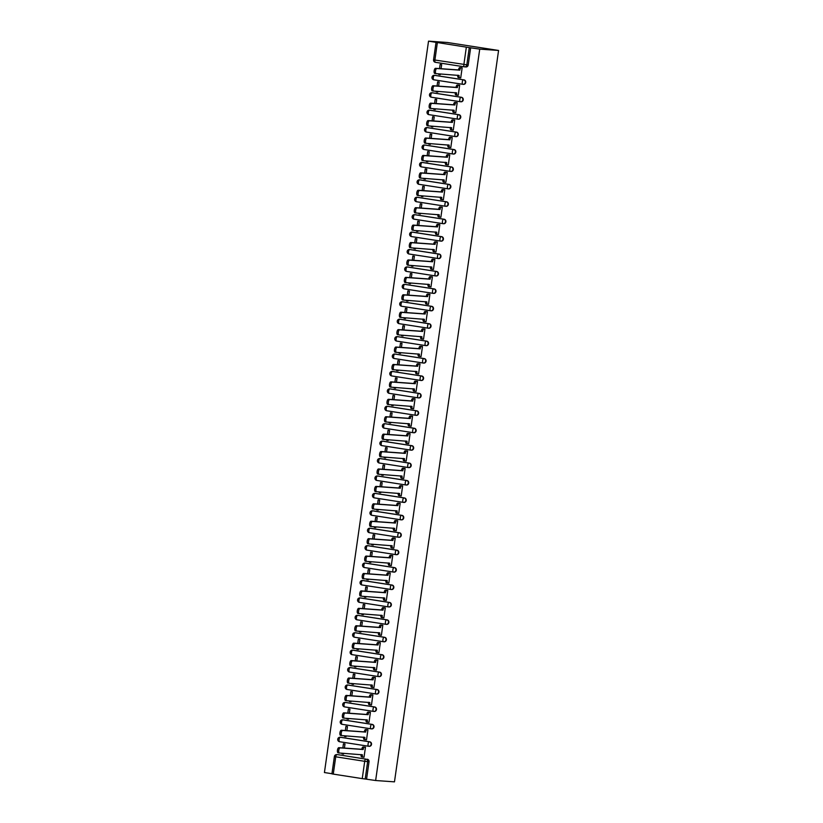 <?xml version="1.0" encoding="UTF-8"?>
<svg xmlns="http://www.w3.org/2000/svg" width="823" height="823" viewBox="0 0 823 823"><rect width="100%" height="100%" fill="white"/><g stroke="black" fill="none" stroke-linecap="round" stroke-linejoin="round"><path stroke-width="1.23" d="M463.349 84.358A2.253 2.068 -85.9 0 0 465.715 82.444A2.253 2.068 -85.9 0 0 463.987 79.882L463.503 79.852A2.253 2.068 94.1 0 1 463.02 84.337A2.253 2.068 94.1 0 1 462.865 84.316A2.253 0.895 -81.1 0 1 462.835 84.316A2.253 0.895 -81.1 0 1 462.289 82.022A2.253 0.895 98.9 0 1 463.503 79.852L434.523 75.335A2.253 0.895 98.9 0 0 433.31 77.506A2.253 0.895 98.9 0 0 433.855 79.8A2.253 0.895 98.9 0 0 433.886 79.81L462.804 84.306M460.88 101.774A2.253 2.068 -85.9 0 0 463.236 99.861A2.253 2.068 -85.9 0 0 461.508 97.309L461.024 97.268A2.253 2.068 94.1 0 1 460.541 101.754A2.253 2.068 94.1 0 1 460.386 101.743A2.253 0.895 -81.1 0 1 460.355 101.733A2.253 0.895 -81.1 0 1 459.81 99.439A2.253 0.895 98.9 0 1 461.024 97.268L432.044 92.762A2.253 0.895 98.9 0 0 430.83 94.933A2.253 0.895 98.9 0 0 431.375 97.217A2.253 0.895 98.9 0 0 431.406 97.227L460.324 101.733M458.401 119.191A2.253 2.068 -85.9 0 0 460.757 117.278A2.253 2.068 -85.9 0 0 459.028 114.726L458.545 114.695A2.253 2.068 94.1 0 1 458.061 119.17A2.253 2.068 94.1 0 1 457.907 119.16A2.253 0.895 -81.1 0 1 457.876 119.15A2.253 0.895 -81.1 0 1 457.331 116.866A2.253 0.895 98.9 0 1 458.545 114.695L429.565 110.179A2.253 0.895 98.9 0 0 428.351 112.35A2.253 0.895 98.9 0 0 428.896 114.644A2.253 0.895 98.9 0 0 428.927 114.644L457.845 119.15M455.921 136.608A2.253 2.068 -85.9 0 0 458.288 134.694A2.253 2.068 -85.9 0 0 456.549 132.143L456.065 132.112A2.253 2.068 94.1 0 1 455.582 136.597A2.253 2.068 94.1 0 1 455.428 136.577A2.253 0.895 -81.1 0 1 455.397 136.577L426.448 132.061A2.253 0.895 98.9 0 1 426.417 132.061A2.253 0.895 98.9 0 1 425.872 129.767A2.253 0.895 98.9 0 1 427.086 127.596L456.065 132.112A2.253 0.895 98.9 0 0 454.852 134.283A2.253 0.895 -81.1 0 0 455.397 136.577A2.253 2.253 0 0 0 455.582 136.597L456.076 136.628M453.442 154.035A2.253 2.068 -85.9 0 0 455.808 152.121A2.253 2.068 -85.9 0 0 454.07 149.56L453.586 149.529A2.253 2.068 94.1 0 1 453.103 154.014A2.253 2.068 94.1 0 1 452.948 153.994A2.253 0.895 -81.1 0 1 452.917 153.994L423.968 149.488A2.253 0.895 98.9 0 0 423.968 149.488A2.253 0.895 98.9 0 1 423.392 147.183A2.253 0.895 98.9 0 1 424.606 145.013L453.586 149.529A2.253 0.895 98.9 0 0 452.372 151.699A2.253 0.895 -81.1 0 0 452.917 153.994A2.253 2.253 0 0 0 453.103 154.014L453.596 154.045M450.963 171.451A2.253 2.068 -85.9 0 0 453.329 169.538A2.253 2.068 -85.9 0 0 451.59 166.987L451.107 166.946A2.253 2.068 94.1 0 1 450.623 171.431A2.253 2.068 94.1 0 1 450.469 171.421A2.253 0.895 -81.1 0 1 450.438 171.41A2.253 0.895 -81.1 0 1 449.893 169.116A2.253 0.895 98.9 0 1 451.107 166.946L422.127 162.44A2.253 0.895 98.9 0 0 420.913 164.61A2.253 0.895 98.9 0 0 421.458 166.894A2.253 0.895 98.9 0 0 421.489 166.904L450.407 171.41M448.484 188.868A2.253 2.068 -85.9 0 0 450.85 186.955A2.253 2.068 -85.9 0 0 449.111 184.403L448.628 184.373A2.253 2.068 94.1 0 1 448.144 188.858A2.253 2.068 94.1 0 1 447.99 188.837A2.253 0.895 -81.1 0 1 447.959 188.827A2.253 0.895 -81.1 0 1 447.414 186.543A2.253 0.895 98.9 0 1 448.628 184.373L419.648 179.856A2.253 0.895 98.9 0 0 418.434 182.027A2.253 0.895 98.9 0 0 418.979 184.321A2.253 0.895 98.9 0 0 419.01 184.321L447.928 188.827M446.004 206.285A2.253 2.068 -85.9 0 0 448.37 204.371A2.253 2.068 -85.9 0 0 446.632 201.82L446.148 201.789A2.253 2.068 94.1 0 1 445.665 206.275A2.253 2.068 94.1 0 1 445.51 206.254A2.253 0.895 -81.1 0 1 445.48 206.254A2.253 0.895 -81.1 0 1 444.934 203.96A2.253 0.895 98.9 0 1 446.148 201.789L417.168 197.273A2.253 0.895 98.9 0 0 415.954 199.444A2.253 0.895 98.9 0 0 416.5 201.738A2.253 0.895 98.9 0 0 416.531 201.738L445.449 206.244M443.525 223.712A2.253 2.068 -85.9 0 0 445.891 221.799A2.253 2.068 -85.9 0 0 444.153 219.247L443.669 219.206A2.253 2.068 94.1 0 1 443.186 223.691A2.253 2.068 94.1 0 1 443.031 223.671A2.253 0.895 -81.1 0 1 443 223.671L414.051 219.165A2.253 0.895 98.9 0 1 414.02 219.155A2.253 0.895 98.9 0 1 413.475 216.861A2.253 0.895 98.9 0 1 414.689 214.69L443.669 219.206A2.253 0.895 98.9 0 0 442.455 221.377A2.253 0.895 -81.1 0 0 443 223.671A2.253 2.253 0 0 0 443.186 223.691L443.679 223.722M441.046 241.129A2.253 2.068 -85.9 0 0 443.412 239.215A2.253 2.068 -85.9 0 0 441.673 236.664L441.19 236.623A2.253 2.068 94.1 0 1 440.706 241.108A2.253 2.068 94.1 0 1 440.552 241.098A2.253 0.895 -81.1 0 1 440.521 241.088L411.572 236.582A2.253 0.895 98.9 0 0 411.572 236.582A2.253 0.895 98.9 0 1 410.996 234.288A2.253 0.895 98.9 0 1 412.21 232.117L441.19 236.623A2.253 0.895 98.9 0 0 439.976 238.793A2.253 0.895 -81.1 0 0 440.521 241.088A2.253 2.253 0 0 0 440.706 241.108L441.2 241.149M438.566 258.545A2.253 2.068 -85.9 0 0 440.933 256.632A2.253 2.068 -85.9 0 0 439.194 254.081L438.71 254.05A2.253 2.068 94.1 0 1 438.227 258.535A2.253 2.068 94.1 0 1 438.073 258.515A2.253 0.895 -81.1 0 1 438.042 258.504A2.253 0.895 -81.1 0 1 437.497 256.22A2.253 0.895 98.9 0 1 438.71 254.05L409.731 249.534A2.253 0.895 98.9 0 0 408.517 251.704A2.253 0.895 98.9 0 0 409.062 253.998A2.253 0.895 98.9 0 0 409.093 253.998L438.011 258.504M436.087 275.962A2.253 2.068 -85.9 0 0 438.453 274.049A2.253 2.068 -85.9 0 0 436.715 271.497L436.231 271.467A2.253 2.068 94.1 0 1 435.748 275.952A2.253 2.068 94.1 0 1 435.593 275.931A2.253 0.895 -81.1 0 1 435.562 275.931A2.253 0.895 -81.1 0 1 435.017 273.637A2.253 0.895 98.9 0 1 436.231 271.467L407.251 266.95A2.253 0.895 98.9 0 0 406.037 269.121A2.253 0.895 98.9 0 0 406.583 271.415A2.253 0.895 98.9 0 0 406.613 271.415L435.532 275.921M433.608 293.389A2.253 2.068 -85.9 0 0 435.974 291.476A2.253 2.068 -85.9 0 0 434.235 288.924L433.752 288.883A2.253 2.068 94.1 0 1 433.268 293.369A2.253 2.068 94.1 0 1 433.114 293.348A2.253 0.895 -81.1 0 1 433.083 293.348A2.253 0.895 -81.1 0 1 432.538 291.054A2.253 0.895 98.9 0 1 433.752 288.883L404.772 284.367A2.253 0.895 98.9 0 0 403.558 286.538A2.253 0.895 98.9 0 0 404.103 288.832A2.253 0.895 98.9 0 0 404.134 288.842L433.052 293.338M431.129 310.806A2.253 2.068 -85.9 0 0 433.495 308.892A2.253 2.068 -85.9 0 0 431.756 306.341L431.273 306.3A2.253 2.068 94.1 0 1 430.789 310.785A2.253 2.068 94.1 0 1 430.635 310.775A2.253 0.895 -81.1 0 1 430.604 310.765L401.655 306.259A2.253 0.895 98.9 0 1 401.624 306.259A2.253 0.895 98.9 0 1 401.079 303.965A2.253 0.895 98.9 0 1 402.293 301.794L431.273 306.3A2.253 0.895 98.9 0 0 430.059 308.471A2.253 0.895 -81.1 0 0 430.604 310.765A2.253 2.253 0 0 0 430.789 310.785L431.283 310.827M428.649 328.223A2.253 2.068 -85.9 0 0 431.015 326.309A2.253 2.068 -85.9 0 0 429.277 323.758L428.793 323.727A2.253 2.068 94.1 0 1 428.31 328.212A2.253 2.068 94.1 0 1 428.155 328.192A2.253 0.895 -81.1 0 1 428.125 328.182L399.176 323.676A2.253 0.895 98.9 0 0 399.176 323.676A2.253 0.895 98.9 0 1 398.599 321.382A2.253 0.895 98.9 0 1 399.813 319.211L428.793 323.727A2.253 0.895 98.9 0 0 427.579 325.898A2.253 0.895 -81.1 0 0 428.125 328.182A2.253 2.253 0 0 0 428.31 328.212L428.804 328.243M426.17 345.639A2.253 2.068 -85.9 0 0 428.536 343.726A2.253 2.068 -85.9 0 0 426.798 341.175L426.314 341.144A2.253 2.068 94.1 0 1 425.83 345.629A2.253 2.068 94.1 0 1 425.676 345.609A2.253 0.895 -81.1 0 1 425.645 345.609A2.253 0.895 -81.1 0 1 425.1 343.314A2.253 0.895 98.9 0 1 426.314 341.144L397.334 336.628A2.253 0.895 98.9 0 0 396.12 338.798A2.253 0.895 98.9 0 0 396.665 341.092A2.253 0.895 98.9 0 0 396.696 341.092L425.614 345.598M423.691 363.066A2.253 2.068 -85.9 0 0 426.057 361.153A2.253 2.068 -85.9 0 0 424.329 358.602L423.835 358.561A2.253 2.068 94.1 0 1 423.351 363.046A2.253 2.068 94.1 0 1 423.197 363.025A2.253 0.895 -81.1 0 1 423.166 363.025A2.253 0.895 -81.1 0 1 422.621 360.731A2.253 0.895 98.9 0 1 423.835 358.561L394.855 354.044A2.253 0.895 98.9 0 0 393.641 356.215A2.253 0.895 98.9 0 0 394.186 358.509A2.253 0.895 98.9 0 0 394.217 358.519L423.135 363.015M421.211 380.483A2.253 2.068 -85.9 0 0 423.578 378.57A2.253 2.068 -85.9 0 0 421.849 376.018L421.355 375.977A2.253 2.068 94.1 0 1 420.872 380.463A2.253 2.068 94.1 0 1 420.718 380.452A2.253 0.895 -81.1 0 1 420.687 380.442A2.253 0.895 -81.1 0 1 420.142 378.148A2.253 0.895 98.9 0 1 421.355 375.977L392.376 371.471A2.253 0.895 98.9 0 0 391.162 373.642A2.253 0.895 98.9 0 0 391.707 375.936A2.253 0.895 98.9 0 0 391.738 375.936L420.656 380.442M418.732 397.9A2.253 2.068 -85.9 0 0 421.098 395.986A2.253 2.068 -85.9 0 0 419.37 393.435L418.876 393.404A2.253 2.068 94.1 0 1 418.393 397.89A2.253 2.068 94.1 0 1 418.238 397.869A2.253 0.895 -81.1 0 1 418.207 397.869L389.258 393.353A2.253 0.895 98.9 0 1 389.228 393.353A2.253 0.895 98.9 0 1 388.682 391.059A2.253 0.895 98.9 0 1 389.896 388.888L418.876 393.404A2.253 0.895 98.9 0 0 417.662 395.575A2.253 0.895 -81.1 0 0 418.207 397.869A2.253 2.253 0 0 0 418.393 397.89L418.886 397.921M416.253 415.317A2.253 2.068 -85.9 0 0 418.619 413.403A2.253 2.068 -85.9 0 0 416.891 410.852L416.397 410.821A2.253 2.068 94.1 0 1 415.913 415.306A2.253 2.068 94.1 0 1 415.759 415.286A2.253 0.895 -81.1 0 1 415.728 415.286A2.253 0.895 -81.1 0 1 415.183 412.992A2.253 0.895 98.9 0 1 416.397 410.821L387.417 406.305A2.253 0.895 98.9 0 0 386.203 408.475A2.253 0.895 98.9 0 0 386.748 410.77A2.253 0.895 98.9 0 0 386.779 410.77L415.697 415.276M413.774 432.744A2.253 2.068 -85.9 0 0 416.14 430.83A2.253 2.068 -85.9 0 0 414.411 428.279L413.918 428.238A2.253 2.068 94.1 0 1 413.434 432.723A2.253 2.068 94.1 0 1 413.28 432.703A2.253 0.895 -81.1 0 1 413.249 432.703A2.253 0.895 -81.1 0 1 412.704 430.408A2.253 0.895 98.9 0 1 413.918 428.238L384.938 423.722A2.253 0.895 98.9 0 0 383.724 425.892A2.253 0.895 98.9 0 0 384.269 428.186A2.253 0.895 98.9 0 0 384.3 428.197L413.218 432.692M411.294 450.16A2.253 2.068 -85.9 0 0 413.66 448.247A2.253 2.068 -85.9 0 0 411.932 445.696L411.438 445.654A2.253 2.068 94.1 0 1 410.955 450.14A2.253 2.068 94.1 0 1 410.8 450.13A2.253 0.895 -81.1 0 1 410.77 450.119A2.253 0.895 -81.1 0 1 410.224 447.825A2.253 0.895 98.9 0 1 411.438 445.654L382.458 441.149A2.253 0.895 98.9 0 0 381.244 443.319A2.253 0.895 98.9 0 0 381.79 445.613A2.253 0.895 98.9 0 0 381.821 445.613L410.739 450.119M408.815 467.577A2.253 2.068 -85.9 0 0 411.181 465.664A2.253 2.068 -85.9 0 0 409.453 463.112L408.959 463.082A2.253 2.068 94.1 0 1 408.475 467.567A2.253 2.068 94.1 0 1 408.321 467.546A2.253 0.895 -81.1 0 1 408.29 467.546A2.253 0.895 -81.1 0 1 407.745 465.252A2.253 0.895 98.9 0 1 408.959 463.082L379.979 458.565A2.253 0.895 98.9 0 0 378.765 460.736A2.253 0.895 98.9 0 0 379.31 463.03A2.253 0.895 98.9 0 0 379.341 463.03L408.259 467.536M406.336 484.994A2.253 2.068 -85.9 0 0 408.702 483.08A2.253 2.068 -85.9 0 0 406.974 480.529L406.48 480.498A2.253 2.068 94.1 0 1 405.996 484.984A2.253 2.068 94.1 0 1 405.842 484.963A2.253 0.895 -81.1 0 1 405.811 484.963L376.862 480.447A2.253 0.895 98.9 0 1 376.831 480.447A2.253 0.895 98.9 0 1 376.286 478.153A2.253 0.895 98.9 0 1 377.5 475.982L406.48 480.498A2.253 0.895 98.9 0 0 405.266 482.669A2.253 0.895 -81.1 0 0 405.811 484.963A2.253 2.253 0 0 0 405.996 484.984L406.49 485.014M403.856 502.421A2.253 2.068 -85.9 0 0 406.223 500.507A2.253 2.068 -85.9 0 0 404.494 497.956L404 497.915A2.253 2.068 94.1 0 1 403.517 502.4A2.253 2.068 94.1 0 1 403.363 502.38A2.253 0.895 -81.1 0 1 403.332 502.38L374.383 497.874A2.253 0.895 98.9 0 0 374.383 497.874A2.253 0.895 98.9 0 1 373.807 495.569A2.253 0.895 98.9 0 1 375.021 493.399L404 497.915A2.253 0.895 98.9 0 0 402.786 500.086A2.253 0.895 -81.1 0 0 403.332 502.38A2.253 2.253 0 0 0 403.517 502.4L404.011 502.431M401.377 519.838A2.253 2.068 -85.9 0 0 403.743 517.924A2.253 2.068 -85.9 0 0 402.015 515.373L401.521 515.332A2.253 2.068 94.1 0 1 401.038 519.817A2.253 2.068 94.1 0 1 400.883 519.807A2.253 0.895 -81.1 0 1 400.852 519.797A2.253 0.895 -81.1 0 1 400.307 517.502A2.253 0.895 98.9 0 1 401.521 515.332L372.541 510.826A2.253 0.895 98.9 0 0 371.327 512.996A2.253 0.895 98.9 0 0 371.873 515.291A2.253 0.895 98.9 0 0 371.903 515.291L400.822 519.797M398.898 537.254A2.253 2.068 -85.9 0 0 401.264 535.341A2.253 2.068 -85.9 0 0 399.536 532.79L399.042 532.759A2.253 2.068 94.1 0 1 398.558 537.244A2.253 2.068 94.1 0 1 398.404 537.224A2.253 0.895 -81.1 0 1 398.373 537.224A2.253 0.895 -81.1 0 1 397.828 534.929A2.253 0.895 98.9 0 1 399.042 532.759L370.062 528.243A2.253 0.895 98.9 0 0 368.848 530.413A2.253 0.895 98.9 0 0 369.393 532.707A2.253 0.895 98.9 0 0 369.424 532.707L398.342 537.213M396.419 554.671A2.253 2.068 -85.9 0 0 398.785 552.758A2.253 2.068 -85.9 0 0 397.056 550.206L396.563 550.175A2.253 2.068 94.1 0 1 396.089 554.661A2.253 2.068 94.1 0 1 395.925 554.64A2.253 0.895 -81.1 0 1 395.894 554.64A2.253 0.895 -81.1 0 1 395.349 552.346A2.253 0.895 98.9 0 1 396.563 550.175L367.583 545.659A2.253 0.895 98.9 0 0 366.369 547.83A2.253 0.895 98.9 0 0 366.914 550.124A2.253 0.895 98.9 0 0 366.945 550.124L395.863 554.63M393.939 572.098A2.253 2.068 -85.9 0 0 396.305 570.185A2.253 2.068 -85.9 0 0 394.577 567.633L394.083 567.592A2.253 2.068 94.1 0 1 393.61 572.078A2.253 2.068 94.1 0 1 393.445 572.057A2.253 0.895 -81.1 0 1 393.415 572.057L364.466 567.551A2.253 0.895 98.9 0 1 364.435 567.541A2.253 0.895 98.9 0 1 363.889 565.247A2.253 0.895 98.9 0 1 365.103 563.076L394.083 567.592A2.253 0.895 98.9 0 0 392.869 569.763A2.253 0.895 -81.1 0 0 393.415 572.057A2.253 2.253 0 0 0 393.61 572.078L394.094 572.108M391.46 589.515A2.253 2.068 -85.9 0 0 393.826 587.601A2.253 2.068 -85.9 0 0 392.098 585.05L391.604 585.009A2.253 2.068 94.1 0 1 391.131 589.494A2.253 2.068 94.1 0 1 390.966 589.484A2.253 0.895 -81.1 0 1 390.935 589.474L361.986 584.968A2.253 0.895 98.9 0 0 361.986 584.968A2.253 0.895 98.9 0 1 361.41 582.674A2.253 0.895 98.9 0 1 362.624 580.503L391.604 585.009A2.253 0.895 98.9 0 0 390.39 587.18A2.253 0.895 -81.1 0 0 390.935 589.474A2.253 2.253 0 0 0 391.131 589.494L391.614 589.535M388.981 606.932A2.253 2.068 -85.9 0 0 391.347 605.018A2.253 2.068 -85.9 0 0 389.618 602.467L389.125 602.436A2.253 2.068 94.1 0 1 388.651 606.921A2.253 2.068 94.1 0 1 388.487 606.901A2.253 0.895 -81.1 0 1 388.456 606.901A2.253 0.895 -81.1 0 1 387.911 604.607A2.253 0.895 98.9 0 1 389.125 602.436L360.145 597.92A2.253 0.895 98.9 0 0 358.931 600.09A2.253 0.895 98.9 0 0 359.476 602.385A2.253 0.895 98.9 0 0 359.507 602.385L388.425 606.89M386.501 624.359A2.253 2.068 -85.9 0 0 388.868 622.435A2.253 2.068 -85.9 0 0 387.139 619.884L386.645 619.853A2.253 2.068 94.1 0 1 386.172 624.338A2.253 2.068 94.1 0 1 386.008 624.318A2.253 0.895 -81.1 0 1 385.977 624.318A2.253 0.895 -81.1 0 1 385.431 622.023A2.253 0.895 98.9 0 1 386.645 619.853L357.666 615.337A2.253 0.895 98.9 0 0 356.452 617.507A2.253 0.895 98.9 0 0 356.997 619.801A2.253 0.895 98.9 0 0 357.028 619.801L385.956 624.307M384.022 641.775A2.253 2.068 -85.9 0 0 386.388 639.862A2.253 2.068 -85.9 0 0 384.66 637.311L384.166 637.269A2.253 2.068 94.1 0 1 383.693 641.755A2.253 2.068 94.1 0 1 383.528 641.734A2.253 0.895 -81.1 0 1 383.497 641.734A2.253 0.895 -81.1 0 1 382.952 639.44A2.253 0.895 98.9 0 1 384.166 637.269L355.186 632.764A2.253 0.895 98.9 0 0 353.972 634.924A2.253 0.895 98.9 0 0 354.518 637.218A2.253 0.895 98.9 0 0 354.548 637.228L383.477 641.724M381.543 659.192A2.253 2.068 -85.9 0 0 383.909 657.279A2.253 2.068 -85.9 0 0 382.181 654.727L381.687 654.686A2.253 2.068 94.1 0 1 381.214 659.172A2.253 2.068 94.1 0 1 381.049 659.161A2.253 0.895 -81.1 0 1 381.018 659.151L352.069 654.645A2.253 0.895 98.9 0 1 352.038 654.645A2.253 0.895 98.9 0 1 351.493 652.351A2.253 0.895 98.9 0 1 352.707 650.18L381.687 654.686A2.253 0.895 98.9 0 0 380.473 656.857A2.253 0.895 -81.1 0 0 381.018 659.151A2.253 2.253 0 0 0 381.214 659.172L381.697 659.213M379.064 676.609A2.253 2.068 -85.9 0 0 381.43 674.695A2.253 2.068 -85.9 0 0 379.701 672.144L379.208 672.113A2.253 2.068 94.1 0 1 378.734 676.599A2.253 2.068 94.1 0 1 378.57 676.578A2.253 0.895 -81.1 0 1 378.539 676.578L349.59 672.062A2.253 0.895 98.9 0 0 349.59 672.062A2.253 0.895 98.9 0 1 349.014 669.768A2.253 0.895 98.9 0 1 350.228 667.597L379.208 672.113A2.253 0.895 98.9 0 0 377.994 674.284A2.253 0.895 -81.1 0 0 378.539 676.578A2.253 2.253 0 0 0 378.734 676.599L379.218 676.629M376.584 694.036A2.253 2.068 -85.9 0 0 378.95 692.112A2.253 2.068 -85.9 0 0 377.222 689.561L376.728 689.53A2.253 2.068 94.1 0 1 376.255 694.015A2.253 2.068 94.1 0 1 376.09 693.995A2.253 0.895 -81.1 0 1 376.06 693.995L347.111 689.479A2.253 0.895 98.9 0 0 347.111 689.479A2.253 0.895 98.9 0 1 346.534 687.184A2.253 0.895 98.9 0 1 347.748 685.014L376.728 689.53A2.253 0.895 98.9 0 0 375.514 691.701A2.253 0.895 -81.1 0 0 376.06 693.995A2.253 2.253 0 0 0 376.255 694.015L376.739 694.046M374.105 711.453A2.253 2.068 -85.9 0 0 376.471 709.539A2.253 2.068 -85.9 0 0 374.743 706.988L374.249 706.947A2.253 2.068 94.1 0 1 373.776 711.432A2.253 2.068 94.1 0 1 373.611 711.411A2.253 0.895 -81.1 0 1 373.58 711.411A2.253 0.895 -81.1 0 1 373.035 709.117A2.253 0.895 98.9 0 1 374.249 706.947L345.269 702.441A2.253 0.895 98.9 0 0 344.055 704.601A2.253 0.895 98.9 0 0 344.6 706.895A2.253 0.895 98.9 0 0 344.631 706.906L373.56 711.411M371.626 728.869A2.253 2.068 -85.9 0 0 373.992 726.956A2.253 2.068 -85.9 0 0 372.263 724.405L371.77 724.363A2.253 2.068 94.1 0 1 371.296 728.849A2.253 2.068 94.1 0 1 371.132 728.839A2.253 0.895 -81.1 0 1 371.101 728.828A2.253 0.895 -81.1 0 1 370.556 726.534A2.253 0.895 98.9 0 1 371.77 724.363L342.79 719.858A2.253 0.895 98.9 0 0 341.576 722.028A2.253 0.895 98.9 0 0 342.121 724.322A2.253 0.895 98.9 0 0 342.152 724.322L371.08 728.828M369.146 746.286A2.253 2.068 -85.9 0 0 371.512 744.373A2.253 2.068 -85.9 0 0 369.784 741.821L369.29 741.79A2.253 2.068 94.1 0 1 368.817 746.276A2.253 2.068 94.1 0 1 368.653 746.255A2.253 0.895 -81.1 0 1 368.622 746.255L339.673 741.739A2.253 0.895 98.9 0 1 339.642 741.739A2.253 0.895 98.9 0 1 339.097 739.445A2.253 0.895 98.9 0 1 340.311 737.274L369.29 741.79A2.253 0.895 98.9 0 0 368.076 743.961A2.253 0.895 -81.1 0 0 368.622 746.255A2.253 2.253 0 0 0 368.817 746.276L369.301 746.307M338.006 754.701A2.253 2.068 94.1 0 1 338.325 754.732L365.916 759.145A2.253 2.068 94.1 0 1 367.644 761.697L365.186 779L375.638 780.513L479.727 49.123L498.573 50.46L447.362 42.487L428.526 41.15L324.427 772.54L331.947 773.713M375.638 780.513L394.474 781.85L498.573 50.46M428.526 41.15L469.275 47.611L466.816 64.924A2.253 2.068 94.1 0 1 464.45 66.838A2.253 0.895 98.9 0 0 464.45 66.838A2.253 2.253 0 0 0 464.604 66.858L465.993 66.951A2.253 2.068 94.1 0 1 465.828 66.93M479.727 49.123L469.275 47.611M338.325 754.732L365.916 759.145A2.253 0.895 -81.1 0 0 364.712 761.316L335.733 756.8L333.264 774.104L362.243 778.62L364.712 761.316L369.033 761.789A2.253 2.068 -85.9 0 0 367.305 759.238M333.264 774.104L331.926 773.857L334.385 756.543L335.733 756.8A2.253 0.895 -81.1 0 1 336.936 754.629A2.253 2.068 94.1 0 0 336.782 754.609A2.253 2.253 0 0 0 334.385 756.543M365.186 779L362.243 778.62M363.262 757.129L364.023 757.253L365.463 747.202L363.91 747.027M344.405 748.066L344.981 744.013L343.438 743.766L342.841 747.953M344.58 735.783L344.487 736.4L346.041 736.513M344.487 736.4L346.03 736.636L346.133 735.896M365.741 739.712L366.502 739.826L367.932 729.775L366.389 729.6M346.884 730.649L347.46 726.586L345.917 726.349L345.321 730.536M347.059 718.366L346.967 718.983L348.52 719.086M346.967 718.983L348.51 719.22L348.613 718.479M368.22 722.285L368.982 722.409L370.412 712.358L368.869 712.183M349.364 713.222L349.94 709.169L348.396 708.932L347.8 713.119M349.538 700.949L349.446 701.566L350.999 701.669M349.446 701.566L350.989 701.803L351.092 701.052M370.7 704.869L371.461 704.992L372.891 694.941L371.348 694.766M351.843 695.805L352.419 691.752L350.876 691.515L350.279 695.692M352.018 683.522L351.925 684.139L353.479 684.252M351.925 684.139L353.468 684.386L353.571 683.635M373.179 687.452L373.94 687.575L375.37 677.524L373.827 677.35M354.322 678.389L354.898 674.335L353.355 674.088L352.758 678.275M354.497 666.105L354.404 666.723L355.958 666.836M354.404 666.723L355.947 666.959L356.05 666.219M375.658 670.035L376.42 670.148L377.85 660.097L376.306 659.923M356.801 660.972L357.377 656.908L355.834 656.672L355.238 660.859M356.976 648.689L356.884 649.306L358.437 649.409M356.884 649.306L358.427 649.542L358.53 648.802M378.138 652.608L378.899 652.732L380.329 642.681L378.786 642.506M359.27 643.545L359.857 639.492L358.314 639.255L357.717 643.442M359.456 631.272L359.363 631.879L360.916 631.992M359.363 631.879L360.906 632.126L361.009 631.375M380.617 635.191L381.378 635.315L382.808 625.264L381.265 625.089M361.75 626.128L362.336 622.075L360.793 621.838L360.196 626.015M361.935 613.845L361.842 614.462L363.396 614.575M361.842 614.462L363.385 614.699L363.488 613.958M383.096 617.775L383.857 617.898L385.287 607.847L383.744 607.672M364.229 608.711L364.815 604.658L363.272 604.411L362.676 608.598M364.414 596.428L364.322 597.045L365.875 597.159M364.322 597.045L365.865 597.282L365.968 596.541M385.576 600.358L386.337 600.471L387.767 590.42L386.224 590.245M366.708 591.295L367.295 587.231L365.751 586.994L365.155 591.181M366.893 579.011L366.801 579.629L368.354 579.731M366.801 579.629L368.344 579.865L368.447 579.114M388.055 582.931L388.816 583.054L390.246 573.003L388.703 572.829M369.188 573.868L369.774 569.814L368.231 569.578L367.634 573.765M369.373 561.595L369.28 562.202L370.834 562.315M369.28 562.202L370.813 562.448L370.926 561.697M390.534 565.514L391.295 565.638L392.725 555.587L391.182 555.412M371.667 556.451L372.253 552.398L370.71 552.161L370.113 556.338M371.852 544.168L371.759 544.785L373.313 544.898M371.759 544.785L373.292 545.021L373.405 544.281M393.013 548.097L393.775 548.221L395.205 538.17L393.661 537.995M374.146 539.034L374.732 534.981L373.189 534.734L372.593 538.921M374.331 526.751L374.239 527.368L375.792 527.481M374.239 527.368L375.772 527.605L375.885 526.864M395.493 530.681L396.254 530.794L397.684 520.743L396.141 520.568M376.625 521.617L377.201 517.554L375.669 517.317L375.072 521.504M376.811 509.334L376.718 509.951L378.271 510.054M376.718 509.951L378.251 510.188L378.364 509.437M397.972 513.254L398.733 513.377L400.163 503.326L398.62 503.151M379.105 504.19L379.681 500.137L378.148 499.9L377.551 504.088M379.29 491.907L379.197 492.524L380.751 492.638M379.197 492.524L380.73 492.771L380.843 492.02M400.451 495.837L401.213 495.96L402.642 485.909L401.099 485.735M381.584 486.774L382.16 482.72L380.627 482.484L380.031 486.66M381.769 474.49L381.677 475.108L383.23 475.221M381.677 475.108L383.209 475.344L383.323 474.604M402.931 478.42L403.692 478.544L405.122 468.493L403.579 468.318M384.063 469.357L384.639 465.304L383.106 465.057L382.51 469.244M384.248 457.074L384.156 457.691L385.709 457.804M384.156 457.691L385.689 457.927L385.802 457.187M405.41 461.003L406.171 461.117L407.601 451.066L406.058 450.891M386.543 451.94L387.119 447.877L385.586 447.64L384.989 451.827M386.728 439.657L386.635 440.274L388.189 440.377M386.635 440.274L388.168 440.511L388.281 439.76M407.889 443.576L408.65 443.7L410.08 433.649L408.537 433.474M389.022 434.513L389.598 430.46L388.065 430.223L387.468 434.41M389.207 422.23L389.114 422.847L390.668 422.96M389.114 422.847L390.647 423.094L390.76 422.343M410.368 426.16L411.13 426.283L412.56 416.232L411.016 416.057M391.501 417.096L392.077 413.043L390.544 412.807L389.948 416.983M391.686 404.813L391.594 405.43L393.147 405.544M391.594 405.43L393.127 405.667L393.24 404.926M412.848 408.743L413.609 408.856L415.039 398.816L413.496 398.641M393.98 399.68L394.556 395.626L393.024 395.379L392.427 399.567M394.166 387.396L394.073 388.014L395.626 388.127M394.073 388.014L395.606 388.25L395.719 387.51M415.327 391.326L416.088 391.439L417.518 381.388L415.975 381.214M396.46 382.263L397.036 378.199L395.503 377.963L394.906 382.15M396.645 369.98L396.552 370.597L398.106 370.7M396.552 370.597L398.085 370.834L398.198 370.083M417.806 373.899L418.568 374.023L419.997 363.972L418.454 363.797M398.939 364.836L399.515 360.783L397.982 360.546L397.386 364.733M399.124 352.553L399.032 353.17L400.585 353.283M399.032 353.17L400.564 353.417L400.678 352.666M420.286 356.482L421.047 356.606L422.477 346.555L420.934 346.38M401.418 347.419L401.994 343.366L400.462 343.129L399.865 347.306M401.603 335.136L401.511 335.753L403.064 335.866M401.511 335.753L403.044 335.99L403.157 335.249M422.765 339.066L423.526 339.179L424.956 329.138L423.413 328.963M403.898 330.002L404.474 325.949L402.941 325.702L402.344 329.889M404.083 317.719L403.99 318.336L405.544 318.45M403.99 318.336L405.523 318.573L405.636 317.832M425.244 321.649L426.005 321.762L427.435 311.711L425.892 311.536M406.377 312.586L406.953 308.522L405.42 308.286L404.823 312.473M406.562 300.302L406.469 300.92L408.023 301.023M406.469 300.92L408.002 301.156L408.115 300.405M427.723 304.222L428.485 304.345L429.915 294.295L428.372 294.12M408.856 295.159L409.432 291.105L407.899 290.869L407.303 295.056M409.031 282.875L408.949 283.493L410.502 283.606M408.949 283.493L410.482 283.74L410.595 282.989M430.192 286.805L430.964 286.929L432.394 276.878L430.851 276.703M411.335 277.742L411.911 273.689L410.379 273.452L409.782 277.629M411.51 265.459L411.428 266.076L412.981 266.189M411.428 266.076L412.961 266.313L413.074 265.572M432.672 269.388L433.443 269.502L434.873 259.461L433.33 259.286M413.815 260.325L414.391 256.272L412.858 256.025L412.261 260.212M413.99 248.042L413.907 248.659L415.461 248.772M413.907 248.659L415.44 248.896L415.553 248.155M435.151 251.972L435.923 252.085L437.352 242.034L435.809 241.859M416.294 242.908L416.87 238.845L415.337 238.608L414.741 242.795M416.469 230.625L416.387 231.242L417.94 231.345M416.387 231.242L417.919 231.479L418.033 230.728M437.63 234.545L438.402 234.668L439.832 224.617L438.289 224.442M418.773 225.481L419.349 221.428L417.817 221.192L417.22 225.379M418.948 213.198L418.866 213.815L420.419 213.929M418.866 213.815L420.399 214.062L420.512 213.311M440.11 217.128L440.881 217.251L442.311 207.201L440.768 207.026M421.253 208.065L421.829 204.011L420.296 203.775L419.699 207.952M421.427 195.781L421.345 196.399L422.899 196.512M421.345 196.399L422.878 196.635L422.991 195.895M442.589 199.711L443.36 199.824L444.79 189.784L443.247 189.609M423.732 190.648L424.308 186.595L422.775 186.348L422.178 190.535M423.907 178.365L423.824 178.982L425.378 179.095M423.824 178.982L425.357 179.219L425.47 178.478M445.068 182.294L445.84 182.408L447.27 172.357L445.727 172.182M426.211 173.221L426.787 169.168L425.254 168.931L424.658 173.118M426.386 160.948L426.304 161.565L427.857 161.668M426.304 161.565L427.837 161.802L427.939 161.051M447.547 164.867L448.319 164.991L449.749 154.94L448.206 154.765M428.69 155.804L429.267 151.751L427.734 151.514L427.137 155.701M428.865 143.521L428.783 144.138L430.336 144.251M428.783 144.138L430.316 144.385L430.419 143.634M450.027 147.451L450.798 147.574L452.228 137.523L450.685 137.348M431.17 138.387L431.746 134.334L430.213 134.098L429.616 138.274M431.345 126.104L431.262 126.721L432.816 126.835M431.262 126.721L432.795 126.958L432.898 126.217M452.506 130.034L453.278 130.147L454.708 120.107L453.164 119.932M433.649 120.971L434.225 116.917L432.692 116.671L432.096 120.858M433.824 108.687L433.742 109.305L435.295 109.418M433.742 109.305L435.274 109.541L435.377 108.801M454.985 112.617L455.757 112.73L457.187 102.68L455.644 102.505M436.128 103.544L436.704 99.49L435.172 99.254L434.575 103.441M436.303 91.271L436.221 91.888L437.774 91.991M436.221 91.888L437.754 92.125L437.857 91.374M457.465 95.19L458.236 95.314L459.666 85.263L458.123 85.088M438.608 86.127L439.184 82.074L437.651 81.837L437.054 86.014M438.782 73.844L438.7 74.461L440.254 74.574M438.7 74.461L440.233 74.708L440.336 73.957M459.944 77.773L460.715 77.897L462.145 67.846L460.602 67.671M434.688 75.356A2.253 2.068 -85.9 0 1 435.007 75.377L463.987 79.882M432.209 92.773A2.253 2.068 -85.9 0 1 432.528 92.793L461.508 97.309M429.729 110.189A2.253 2.068 -85.9 0 1 430.048 110.21L459.028 114.726M427.25 127.606A2.253 2.068 -85.9 0 1 427.569 127.637L456.549 132.143M424.771 145.033A2.253 2.068 -85.9 0 1 425.09 145.054L454.07 149.56M422.292 162.45A2.253 2.068 -85.9 0 1 422.611 162.47L451.59 166.987M419.823 179.867A2.253 2.068 -85.9 0 1 420.131 179.887L449.111 184.403M417.343 197.283A2.253 2.068 -85.9 0 1 417.652 197.314L446.632 201.82M414.864 214.71A2.253 2.068 -85.9 0 1 415.173 214.731L444.153 219.247M412.385 232.127A2.253 2.068 -85.9 0 1 412.693 232.148L441.673 236.664M409.905 249.544A2.253 2.068 -85.9 0 1 410.214 249.564L439.194 254.081M407.426 266.961A2.253 2.068 -85.9 0 1 407.735 266.991L436.715 271.497M404.947 284.388A2.253 2.068 -85.9 0 1 405.255 284.408L434.235 288.924M402.468 301.804A2.253 2.068 -85.9 0 1 402.776 301.825L431.756 306.341M399.988 319.221A2.253 2.068 -85.9 0 1 400.297 319.242L429.277 323.758M397.509 336.638A2.253 2.068 -85.9 0 1 397.818 336.669L426.798 341.175M395.03 354.065A2.253 2.068 -85.9 0 1 395.338 354.085L424.329 358.602M392.55 371.482A2.253 2.068 -85.9 0 1 392.869 371.502L421.849 376.018M390.071 388.898A2.253 2.068 -85.9 0 1 390.39 388.919L419.37 393.435M387.592 406.315A2.253 2.068 -85.9 0 1 387.911 406.346L416.891 410.852M385.113 423.742A2.253 2.068 -85.9 0 1 385.431 423.763L414.411 428.279M382.633 441.159A2.253 2.068 -85.9 0 1 382.952 441.179L411.932 445.696M380.154 458.576A2.253 2.068 -85.9 0 1 380.473 458.596L409.453 463.112M377.675 475.992A2.253 2.068 -85.9 0 1 377.994 476.023L406.974 480.529M375.195 493.419A2.253 2.068 -85.9 0 1 375.514 493.44L404.494 497.956M372.716 510.836A2.253 2.068 -85.9 0 1 373.035 510.857L402.015 515.373M370.237 528.253A2.253 2.068 -85.9 0 1 370.556 528.273L399.536 532.79M367.758 545.67A2.253 2.068 -85.9 0 1 368.076 545.7L397.056 550.206M365.278 563.097A2.253 2.068 -85.9 0 1 365.597 563.117L394.577 567.633M362.799 580.513A2.253 2.068 -85.9 0 1 363.118 580.534L392.098 585.05M360.32 597.93A2.253 2.068 -85.9 0 1 360.639 597.951L389.618 602.467M357.84 615.347A2.253 2.068 -85.9 0 1 358.159 615.378L387.139 619.884M355.361 632.774A2.253 2.068 -85.9 0 1 355.68 632.794L384.66 637.311M352.882 650.191A2.253 2.068 -85.9 0 1 353.201 650.211L382.181 654.727M350.403 667.607A2.253 2.068 -85.9 0 1 350.721 667.628L379.701 672.144M347.923 685.024A2.253 2.068 -85.9 0 1 348.242 685.055L377.222 689.561M345.444 702.451A2.253 2.068 -85.9 0 1 345.763 702.472L374.743 706.988M342.965 719.868A2.253 2.068 -85.9 0 1 343.284 719.888L372.263 724.405M340.485 737.285A2.253 2.068 -85.9 0 1 340.804 737.305L369.784 741.821M342.101 753.199L342.008 753.817L343.561 753.93M342.008 753.817L343.551 754.063L343.654 753.312M441.087 68.71L441.663 64.657L440.13 64.41L439.533 68.597M470.663 47.713L468.194 65.017A2.253 2.068 94.1 0 1 465.993 66.951M366.574 779.103L369.033 761.789M365.453 747.243L364.414 747.171A2.253 0.895 98.9 0 0 363.2 749.341L361.873 749.136A2.253 0.895 -81.1 0 1 363.077 746.965L364.692 747.078M363.18 749.506L340.177 747.881A2.592 1.029 98.9 0 0 338.788 750.329A2.592 1.029 98.9 0 0 339.415 753.014L362.418 754.814A2.253 0.895 98.9 0 0 362.964 757.109L361.667 756.903A2.253 0.895 -81.1 0 1 361.636 756.903A2.253 0.895 -81.1 0 1 361.091 754.609L361.102 754.547M339.385 753.004L338.119 752.808A2.592 1.029 -81.1 0 1 338.078 752.808A2.592 1.029 -81.1 0 1 337.461 750.123A2.592 1.029 -81.1 0 1 338.85 747.675L361.842 749.3M339.415 753.014A2.592 1.029 98.9 0 0 339.446 753.014L338.078 752.808M361.636 756.903L362.964 757.109A2.253 0.895 98.9 0 0 362.994 757.109L364.033 757.181M367.932 729.826L366.893 729.754A2.253 0.895 98.9 0 0 365.679 731.925L364.352 731.719A2.253 0.895 -81.1 0 1 365.556 729.548L367.171 729.662M365.412 739.682L364.147 739.486A2.253 0.895 -81.1 0 1 364.116 739.476A2.253 0.895 -81.1 0 1 363.571 737.182L363.581 737.13M341.864 735.587L340.599 735.392A2.592 1.029 -81.1 0 1 340.557 735.381A2.592 1.029 -81.1 0 1 339.94 732.707A2.592 1.029 -81.1 0 1 341.329 730.248L364.322 731.884M365.659 732.089L342.656 730.454A2.592 1.029 98.9 0 0 341.267 732.912A2.592 1.029 98.9 0 0 341.895 735.587A2.592 1.029 98.9 0 0 341.926 735.597L364.898 737.398A2.253 0.895 98.9 0 0 365.443 739.692A2.253 0.895 98.9 0 0 365.474 739.692L364.116 739.476M366.513 739.764L365.474 739.692M370.412 712.409L369.373 712.337A2.253 0.895 98.9 0 0 368.159 714.508L366.821 714.292A2.253 0.895 -81.1 0 1 368.035 712.121L369.65 712.245M367.891 722.265L366.626 722.059A2.253 0.895 -81.1 0 1 366.595 722.059A2.253 0.895 -81.1 0 1 366.05 719.765L366.06 719.714M344.343 718.16L343.078 717.965A2.592 1.029 -81.1 0 1 343.037 717.965A2.592 1.029 -81.1 0 1 342.419 715.28A2.592 1.029 -81.1 0 1 343.808 712.831L366.801 714.467M368.138 714.673L345.135 713.037A2.592 1.029 98.9 0 0 343.747 715.496A2.592 1.029 98.9 0 0 344.374 718.17A2.592 1.029 98.9 0 0 344.405 718.181L367.377 719.971A2.253 0.895 98.9 0 0 367.922 722.265A2.253 0.895 98.9 0 0 367.953 722.275L366.595 722.059M368.992 722.347L367.953 722.275M372.891 694.993L371.852 694.91A2.253 0.895 98.9 0 0 370.638 697.081L369.301 696.875A2.253 0.895 -81.1 0 1 370.515 694.705L372.13 694.818M370.371 704.838L369.105 704.642A2.253 0.895 -81.1 0 1 369.074 704.642A2.253 0.895 -81.1 0 1 368.529 702.348L368.539 702.297M370.617 697.256L347.615 695.62A2.592 1.029 98.9 0 0 346.226 698.069A2.592 1.029 98.9 0 0 346.853 700.754L345.557 700.548A2.592 1.029 -81.1 0 1 345.516 700.548A2.592 1.029 -81.1 0 1 344.899 697.863A2.592 1.029 -81.1 0 1 346.288 695.414L369.28 697.04M345.516 700.548L346.853 700.754A2.592 1.029 98.9 0 0 346.884 700.754L369.856 702.554A2.253 0.895 98.9 0 0 370.401 704.848A2.253 0.895 98.9 0 0 370.432 704.848L371.471 704.93M375.37 677.566L374.331 677.494A2.253 0.895 98.9 0 0 373.117 679.664L371.78 679.459A2.253 0.895 -81.1 0 1 372.994 677.288L374.609 677.401M373.097 679.829L350.094 678.203A2.592 1.029 98.9 0 0 348.705 680.652A2.592 1.029 98.9 0 0 349.333 683.337A2.592 1.029 98.9 0 0 349.364 683.337L372.335 685.137A2.253 0.895 98.9 0 0 372.881 687.431L371.584 687.226A2.253 0.895 -81.1 0 1 371.554 687.226A2.253 0.895 -81.1 0 1 371.008 684.931L371.019 684.87M347.995 683.121L348.036 683.131A2.592 1.029 -81.1 0 1 347.995 683.121A2.592 1.029 -81.1 0 1 347.378 680.446A2.592 1.029 -81.1 0 1 348.767 677.998L371.759 679.623M371.554 687.226L372.881 687.431A2.253 0.895 98.9 0 0 372.912 687.431L373.951 687.503M377.85 660.149L376.811 660.077A2.253 0.895 98.9 0 0 375.597 662.248L374.259 662.042A2.253 0.895 -81.1 0 1 375.473 659.871L377.088 659.984M375.576 662.412L352.573 660.776A2.592 1.029 98.9 0 0 351.184 663.235A2.592 1.029 98.9 0 0 351.812 665.91L374.815 667.72A2.253 0.895 98.9 0 0 375.36 670.015L374.064 669.809A2.253 0.895 -81.1 0 1 374.033 669.799A2.253 0.895 -81.1 0 1 373.488 667.504L373.498 667.453M351.781 665.91L350.516 665.714A2.592 1.029 -81.1 0 1 350.475 665.704A2.592 1.029 -81.1 0 1 349.857 663.029A2.592 1.029 -81.1 0 1 351.246 660.571L374.239 662.206M351.812 665.91A2.592 1.029 98.9 0 0 351.843 665.92L350.475 665.704M374.033 669.799L375.36 670.015A2.253 0.895 98.9 0 0 375.391 670.015L376.43 670.087M380.329 642.732L379.29 642.66A2.253 0.895 98.9 0 0 378.076 644.831L376.739 644.615A2.253 0.895 -81.1 0 1 377.952 642.444L379.568 642.568M377.808 652.588L376.543 652.382A2.253 0.895 -81.1 0 1 376.512 652.382A2.253 0.895 -81.1 0 1 375.967 650.088L375.977 650.036M354.26 648.483L352.995 648.287A2.592 1.029 -81.1 0 1 352.954 648.287A2.592 1.029 -81.1 0 1 352.337 645.602A2.592 1.029 -81.1 0 1 353.725 643.154L376.718 644.79M378.055 644.995L355.052 643.36A2.592 1.029 98.9 0 0 353.664 645.818A2.592 1.029 98.9 0 0 354.291 648.493A2.592 1.029 98.9 0 0 354.322 648.503L377.294 650.293A2.253 0.895 98.9 0 0 377.839 652.588A2.253 0.895 98.9 0 0 377.87 652.598L376.512 652.382M378.909 652.67L377.87 652.598M382.808 625.315L381.769 625.233A2.253 0.895 98.9 0 0 380.555 627.404L379.218 627.198A2.253 0.895 -81.1 0 1 380.432 625.027L382.047 625.141M380.288 635.161L379.022 634.965A2.253 0.895 -81.1 0 1 378.991 634.965A2.253 0.895 -81.1 0 1 378.446 632.671L378.446 632.62M356.74 631.066L355.474 630.871A2.592 1.029 -81.1 0 1 355.433 630.871A2.592 1.029 -81.1 0 1 354.816 628.186A2.592 1.029 -81.1 0 1 356.205 625.737L379.197 627.363M380.535 627.579L357.532 625.943A2.592 1.029 98.9 0 0 356.143 628.391A2.592 1.029 98.9 0 0 356.771 631.076A2.592 1.029 98.9 0 0 356.801 631.076L379.773 632.877A2.253 0.895 98.9 0 0 380.319 635.171A2.253 0.895 98.9 0 0 380.349 635.171L378.991 634.965M381.388 635.253L380.349 635.171M385.287 607.888L384.248 607.816A2.253 0.895 98.9 0 0 383.034 609.987L381.697 609.781A2.253 0.895 -81.1 0 1 382.911 607.611L384.526 607.724M382.767 617.744L381.502 617.548A2.253 0.895 -81.1 0 1 381.471 617.548A2.253 0.895 -81.1 0 1 380.926 615.254L380.926 615.192M383.004 610.152L360.011 608.526A2.592 1.029 98.9 0 0 358.622 610.975A2.592 1.029 98.9 0 0 359.25 613.66L357.954 613.454A2.592 1.029 -81.1 0 1 357.912 613.444A2.592 1.029 -81.1 0 1 357.295 610.769A2.592 1.029 -81.1 0 1 358.684 608.32L381.677 609.946M357.912 613.444L359.25 613.66A2.592 1.029 98.9 0 0 359.281 613.66L382.253 615.46A2.253 0.895 98.9 0 0 382.798 617.754A2.253 0.895 98.9 0 0 382.829 617.754L383.868 617.826M387.767 590.472L386.728 590.4A2.253 0.895 98.9 0 0 385.514 592.57L384.176 592.365A2.253 0.895 -81.1 0 1 385.39 590.194L387.005 590.307M385.483 592.735L362.49 591.099A2.592 1.029 98.9 0 0 361.102 593.558A2.592 1.029 98.9 0 0 361.729 596.233A2.592 1.029 98.9 0 0 361.76 596.243L384.732 598.043A2.253 0.895 98.9 0 0 385.277 600.337L383.981 600.132A2.253 0.895 -81.1 0 1 383.95 600.121A2.253 0.895 -81.1 0 1 383.405 597.827L383.405 597.776M360.392 596.027L360.433 596.037A2.592 1.029 -81.1 0 1 360.392 596.027A2.592 1.029 -81.1 0 1 359.774 593.352A2.592 1.029 -81.1 0 1 361.163 590.893L384.156 592.529M383.95 600.121L385.277 600.337A2.253 0.895 98.9 0 0 385.308 600.337L386.347 600.409M390.246 573.055L389.197 572.983A2.253 0.895 98.9 0 0 387.993 575.143L386.656 574.938A2.253 0.895 -81.1 0 1 387.87 572.767L389.485 572.89M387.962 575.318L364.97 573.682A2.592 1.029 98.9 0 0 363.581 576.141A2.592 1.029 98.9 0 0 364.208 578.816L387.211 580.616A2.253 0.895 98.9 0 0 387.756 582.91L386.46 582.705A2.253 0.895 -81.1 0 1 386.429 582.705A2.253 0.895 -81.1 0 1 385.884 580.41L385.884 580.359M364.167 578.806L362.912 578.61A2.592 1.029 -81.1 0 1 362.871 578.61A2.592 1.029 -81.1 0 1 362.254 575.925A2.592 1.029 -81.1 0 1 363.643 573.477L386.635 575.112M364.208 578.816A2.592 1.029 98.9 0 0 364.239 578.816L362.871 578.61M386.429 582.705L387.756 582.91A2.253 0.895 98.9 0 0 387.787 582.921L388.826 582.993M392.725 555.628L391.676 555.556A2.253 0.895 98.9 0 0 390.472 557.727L389.135 557.521A2.253 0.895 -81.1 0 1 390.349 555.35L391.964 555.463M390.205 565.483L388.94 565.288A2.253 0.895 -81.1 0 1 388.909 565.288A2.253 0.895 -81.1 0 1 388.363 562.994L388.363 562.942M366.647 561.389L365.391 561.193A2.592 1.029 -81.1 0 1 365.35 561.193A2.592 1.029 -81.1 0 1 364.733 558.508A2.592 1.029 -81.1 0 1 366.122 556.06L389.114 557.685M390.441 557.901L367.449 556.266A2.592 1.029 98.9 0 0 366.06 558.714A2.592 1.029 98.9 0 0 366.688 561.399A2.592 1.029 98.9 0 0 366.719 561.399L389.691 563.199A2.253 0.895 98.9 0 0 390.236 565.494A2.253 0.895 98.9 0 0 390.267 565.494L388.909 565.288M391.306 565.576L390.267 565.494M395.205 538.211L394.155 538.139A2.253 0.895 98.9 0 0 392.952 540.31L391.614 540.104A2.253 0.895 -81.1 0 1 392.828 537.933L394.443 538.047M392.684 548.067L391.419 547.871A2.253 0.895 -81.1 0 1 391.388 547.871A2.253 0.895 -81.1 0 1 390.843 545.577L390.843 545.515M369.126 543.972L367.871 543.777A2.592 1.029 -81.1 0 1 367.83 543.766A2.592 1.029 -81.1 0 1 367.212 541.092A2.592 1.029 -81.1 0 1 368.601 538.643L391.594 540.269M392.921 540.474L369.928 538.849A2.592 1.029 98.9 0 0 368.539 541.297A2.592 1.029 98.9 0 0 369.167 543.982A2.592 1.029 98.9 0 0 369.198 543.982L392.17 545.783A2.253 0.895 98.9 0 0 392.715 548.077A2.253 0.895 98.9 0 0 392.746 548.077L391.388 547.871M393.785 548.149L392.746 548.077M397.684 520.794L396.635 520.722A2.253 0.895 98.9 0 0 395.431 522.893L394.094 522.687A2.253 0.895 -81.1 0 1 395.307 520.517L396.923 520.63M395.163 530.65L393.898 530.454A2.253 0.895 -81.1 0 1 393.867 530.444A2.253 0.895 -81.1 0 1 393.322 528.15L393.322 528.099M371.605 526.555L370.35 526.36A2.592 1.029 -81.1 0 1 370.309 526.35A2.592 1.029 -81.1 0 1 369.692 523.675A2.592 1.029 -81.1 0 1 371.08 521.216L394.073 522.852M395.4 523.058L372.408 521.422A2.592 1.029 98.9 0 0 371.019 523.881A2.592 1.029 98.9 0 0 371.646 526.555A2.592 1.029 98.9 0 0 371.677 526.566L394.649 528.366A2.253 0.895 98.9 0 0 395.194 530.65A2.253 0.895 98.9 0 0 395.225 530.66L396.264 530.732M400.163 503.378L399.114 503.306A2.253 0.895 98.9 0 0 397.91 505.466L396.573 505.26A2.253 0.895 -81.1 0 1 397.787 503.09L399.402 503.203M397.879 505.641L374.887 504.005A2.592 1.029 98.9 0 0 373.498 506.464A2.592 1.029 98.9 0 0 374.126 509.139A2.592 1.029 98.9 0 0 374.156 509.139L397.128 510.939A2.253 0.895 98.9 0 0 397.674 513.233L396.377 513.027A2.253 0.895 -81.1 0 1 396.347 513.027A2.253 0.895 -81.1 0 1 395.801 510.733L395.801 510.682M372.788 508.933L372.829 508.933A2.592 1.029 -81.1 0 1 372.788 508.933A2.592 1.029 -81.1 0 1 372.171 506.248A2.592 1.029 -81.1 0 1 373.56 503.799L396.552 505.435M396.347 513.027L397.674 513.233A2.253 0.895 98.9 0 0 397.704 513.243L398.744 513.315M402.642 485.951L401.593 485.879A2.253 0.895 98.9 0 0 400.389 488.049L399.052 487.844A2.253 0.895 -81.1 0 1 400.266 485.673L401.881 485.786M400.359 488.214L377.366 486.588A2.592 1.029 98.9 0 0 375.977 489.037A2.592 1.029 98.9 0 0 376.605 491.722L399.608 493.522A2.253 0.895 98.9 0 0 400.153 495.816L398.857 495.611A2.253 0.895 -81.1 0 1 398.826 495.611A2.253 0.895 -81.1 0 1 398.281 493.316L398.281 493.265M376.564 491.712L375.309 491.516A2.592 1.029 -81.1 0 1 375.267 491.516A2.592 1.029 -81.1 0 1 374.65 488.831A2.592 1.029 -81.1 0 1 376.039 486.383L399.032 488.008M376.605 491.722A2.592 1.029 98.9 0 0 376.636 491.722L375.267 491.516M398.826 495.611L400.153 495.816A2.253 0.895 98.9 0 0 400.184 495.816L401.223 495.888M405.122 468.534L404.072 468.462A2.253 0.895 98.9 0 0 402.869 470.633L401.531 470.427A2.253 0.895 -81.1 0 1 402.745 468.256L404.36 468.369M402.601 478.389L401.336 478.194A2.253 0.895 -81.1 0 1 401.305 478.194A2.253 0.895 -81.1 0 1 400.76 475.9L400.76 475.838M379.043 474.295L377.788 474.099A2.592 1.029 -81.1 0 1 377.747 474.089A2.592 1.029 -81.1 0 1 377.129 471.414A2.592 1.029 -81.1 0 1 378.518 468.966L401.511 470.591M402.838 470.797L379.845 469.172A2.592 1.029 98.9 0 0 378.457 471.62A2.592 1.029 98.9 0 0 379.084 474.305A2.592 1.029 98.9 0 0 379.115 474.305L402.087 476.106A2.253 0.895 98.9 0 0 402.632 478.4A2.253 0.895 98.9 0 0 402.663 478.4L401.305 478.194M403.702 478.472L402.663 478.4M407.601 451.117L406.552 451.045A2.253 0.895 98.9 0 0 405.348 453.216L404.011 453.01A2.253 0.895 -81.1 0 1 405.225 450.839L406.84 450.953M405.081 460.973L403.815 460.777A2.253 0.895 -81.1 0 1 403.784 460.767A2.253 0.895 -81.1 0 1 403.239 458.473L403.239 458.421M381.522 456.878L380.267 456.683A2.592 1.029 -81.1 0 1 380.226 456.672A2.592 1.029 -81.1 0 1 379.609 453.998A2.592 1.029 -81.1 0 1 380.998 451.539L403.99 453.175M405.317 453.38L382.325 451.745A2.592 1.029 98.9 0 0 380.936 454.203A2.592 1.029 98.9 0 0 381.563 456.878A2.592 1.029 98.9 0 0 381.594 456.888L404.566 458.689A2.253 0.895 98.9 0 0 405.111 460.973A2.253 0.895 98.9 0 0 405.142 460.983L403.784 460.767M406.181 461.055L405.142 460.983M410.08 433.7L409.031 433.628A2.253 0.895 98.9 0 0 407.827 435.789L406.49 435.583A2.253 0.895 -81.1 0 1 407.704 433.412L409.319 433.526M407.56 443.556L406.284 443.35A2.253 0.895 -81.1 0 1 406.264 443.35A2.253 0.895 -81.1 0 1 405.718 441.056L405.718 441.005M384.002 439.451L382.746 439.256A2.592 1.029 -81.1 0 1 382.705 439.256A2.592 1.029 -81.1 0 1 382.088 436.571A2.592 1.029 -81.1 0 1 383.477 434.122L406.469 435.758M407.796 435.964L384.804 434.328A2.592 1.029 98.9 0 0 383.415 436.787A2.592 1.029 98.9 0 0 384.043 439.461A2.592 1.029 98.9 0 0 384.074 439.461L407.046 441.262A2.253 0.895 98.9 0 0 407.591 443.556A2.253 0.895 98.9 0 0 407.622 443.566L408.661 443.638M412.56 416.273L411.51 416.201A2.253 0.895 98.9 0 0 410.307 418.372L408.969 418.166A2.253 0.895 -81.1 0 1 410.183 415.996L411.798 416.109M410.039 426.129L408.764 425.933A2.253 0.895 -81.1 0 1 408.743 425.933A2.253 0.895 -81.1 0 1 408.198 423.639L408.198 423.578M410.276 418.537L387.283 416.911A2.592 1.029 98.9 0 0 385.894 419.36A2.592 1.029 98.9 0 0 386.522 422.045L385.226 421.839A2.592 1.029 -81.1 0 1 385.185 421.839A2.592 1.029 -81.1 0 1 384.567 419.154A2.592 1.029 -81.1 0 1 385.956 416.705L408.949 418.331M385.185 421.839L386.522 422.045A2.592 1.029 98.9 0 0 386.553 422.045L409.525 423.845A2.253 0.895 98.9 0 0 410.07 426.139A2.253 0.895 98.9 0 0 410.101 426.139L411.14 426.211M415.039 398.857L413.99 398.785A2.253 0.895 98.9 0 0 412.786 400.955L411.449 400.75A2.253 0.895 -81.1 0 1 412.662 398.579L414.278 398.692M412.755 401.12L389.763 399.494A2.592 1.029 98.9 0 0 388.374 401.943A2.592 1.029 98.9 0 0 389.001 404.628L412.004 406.428A2.253 0.895 98.9 0 0 412.549 408.722L411.243 408.517A2.253 0.895 -81.1 0 1 411.222 408.517A2.253 0.895 -81.1 0 1 410.677 406.223L410.677 406.161M388.96 404.618L387.695 404.422A2.592 1.029 -81.1 0 1 387.664 404.412A2.592 1.029 -81.1 0 1 387.047 401.737A2.592 1.029 -81.1 0 1 388.435 399.278L411.428 400.914M389.001 404.628A2.592 1.029 98.9 0 0 389.032 404.628L387.664 404.412M411.222 408.517L412.549 408.722A2.253 0.895 98.9 0 0 412.58 408.722L413.619 408.794M417.518 381.44L416.469 381.368A2.253 0.895 98.9 0 0 415.265 383.539L413.928 383.333A2.253 0.895 -81.1 0 1 415.142 381.162L416.757 381.275M414.998 391.295L413.722 391.1A2.253 0.895 -81.1 0 1 413.702 391.09A2.253 0.895 -81.1 0 1 413.156 388.795L413.156 388.744M391.439 387.201L390.174 387.005A2.592 1.029 -81.1 0 1 390.143 386.995A2.592 1.029 -81.1 0 1 389.526 384.32A2.592 1.029 -81.1 0 1 390.915 381.862L413.907 383.497M415.234 383.703L392.242 382.067A2.592 1.029 98.9 0 0 390.853 384.526A2.592 1.029 98.9 0 0 391.481 387.201A2.592 1.029 98.9 0 0 391.511 387.211L414.483 389.012A2.253 0.895 98.9 0 0 415.029 391.295A2.253 0.895 98.9 0 0 415.059 391.306L413.702 391.09M416.099 391.378L415.059 391.306M419.997 364.023L418.948 363.951A2.253 0.895 98.9 0 0 417.745 366.112L416.407 365.906A2.253 0.895 -81.1 0 1 417.621 363.735L419.226 363.848M417.477 373.879L416.201 373.673A2.253 0.895 -81.1 0 1 416.181 373.673A2.253 0.895 -81.1 0 1 415.636 371.379L415.636 371.327M393.919 369.774L392.653 369.578A2.592 1.029 -81.1 0 1 392.622 369.578A2.592 1.029 -81.1 0 1 392.005 366.893A2.592 1.029 -81.1 0 1 393.394 364.445L416.387 366.081M417.714 366.286L394.721 364.651A2.592 1.029 98.9 0 0 393.332 367.109A2.592 1.029 98.9 0 0 393.96 369.784A2.592 1.029 98.9 0 0 393.991 369.784L416.963 371.584A2.253 0.895 98.9 0 0 417.508 373.879A2.253 0.895 98.9 0 0 417.539 373.889L416.181 373.673M418.578 373.961L417.539 373.889M422.477 346.596L421.427 346.524A2.253 0.895 98.9 0 0 420.224 348.695L418.886 348.489A2.253 0.895 -81.1 0 1 420.1 346.318L421.705 346.432M419.956 356.452L418.681 356.256A2.253 0.895 -81.1 0 1 418.66 356.256A2.253 0.895 -81.1 0 1 418.115 353.962L418.115 353.9M396.398 352.357L395.133 352.162A2.592 1.029 -81.1 0 1 395.102 352.162A2.592 1.029 -81.1 0 1 394.484 349.477A2.592 1.029 -81.1 0 1 395.873 347.028L418.866 348.654M420.193 348.859L397.2 347.234A2.592 1.029 98.9 0 0 395.812 349.682A2.592 1.029 98.9 0 0 396.439 352.367A2.592 1.029 98.9 0 0 396.47 352.367L419.442 354.168A2.253 0.895 98.9 0 0 419.987 356.462A2.253 0.895 98.9 0 0 420.018 356.462L421.057 356.534M424.956 329.179L423.907 329.107A2.253 0.895 98.9 0 0 422.703 331.278L421.366 331.072A2.253 0.895 -81.1 0 1 422.58 328.902L424.184 329.015M422.672 331.443L399.68 329.817A2.592 1.029 98.9 0 0 398.291 332.266A2.592 1.029 98.9 0 0 398.918 334.951A2.592 1.029 98.9 0 0 398.949 334.951L421.921 336.751A2.253 0.895 98.9 0 0 422.466 339.045L421.16 338.839A2.253 0.895 -81.1 0 1 421.139 338.839A2.253 0.895 -81.1 0 1 420.584 336.545L420.594 336.484M397.581 334.735L397.612 334.745A2.592 1.029 -81.1 0 1 397.581 334.735A2.592 1.029 -81.1 0 1 396.964 332.06A2.592 1.029 -81.1 0 1 398.342 329.601L421.345 331.237M421.139 338.839L422.466 339.045A2.253 0.895 98.9 0 0 422.497 339.045L423.536 339.117M427.435 311.763L426.386 311.691A2.253 0.895 98.9 0 0 425.182 313.861L423.845 313.656A2.253 0.895 -81.1 0 1 425.059 311.485L426.664 311.598M425.152 314.026L402.159 312.39A2.592 1.029 98.9 0 0 400.77 314.849A2.592 1.029 98.9 0 0 401.398 317.524L424.401 319.334A2.253 0.895 98.9 0 0 424.946 321.618L423.639 321.423A2.253 0.895 -81.1 0 1 423.619 321.412A2.253 0.895 -81.1 0 1 423.063 319.118L423.073 319.067M401.357 317.524L400.091 317.328A2.592 1.029 -81.1 0 1 400.06 317.318A2.592 1.029 -81.1 0 1 399.443 314.643A2.592 1.029 -81.1 0 1 400.822 312.184L423.824 313.82M401.398 317.524A2.592 1.029 98.9 0 0 401.429 317.534L400.06 317.318M423.619 321.412L424.946 321.618A2.253 0.895 98.9 0 0 424.977 321.628L426.016 321.7M429.904 294.346L428.865 294.264A2.253 0.895 98.9 0 0 427.662 296.434L426.324 296.229A2.253 0.895 -81.1 0 1 427.538 294.058L429.143 294.171M427.394 304.201L426.119 303.996A2.253 0.895 -81.1 0 1 426.098 303.996A2.253 0.895 -81.1 0 1 425.542 301.702L425.553 301.65M403.836 300.097L402.57 299.901A2.592 1.029 -81.1 0 1 402.54 299.901A2.592 1.029 -81.1 0 1 401.922 297.216A2.592 1.029 -81.1 0 1 403.301 294.768L426.304 296.403M427.631 296.609L404.638 294.973A2.592 1.029 98.9 0 0 403.249 297.432A2.592 1.029 98.9 0 0 403.877 300.107A2.592 1.029 98.9 0 0 403.908 300.107L426.88 301.907A2.253 0.895 98.9 0 0 427.425 304.201A2.253 0.895 98.9 0 0 427.456 304.212L426.098 303.996M428.495 304.284L427.456 304.212M432.384 276.919L431.345 276.847A2.253 0.895 98.9 0 0 430.141 279.018L428.804 278.812A2.253 0.895 -81.1 0 1 430.018 276.641L431.622 276.754M429.873 286.774L428.598 286.579A2.253 0.895 -81.1 0 1 428.567 286.579A2.253 0.895 -81.1 0 1 428.022 284.285L428.032 284.223M406.315 282.68L405.05 282.484A2.592 1.029 -81.1 0 1 405.019 282.484A2.592 1.029 -81.1 0 1 404.402 279.799A2.592 1.029 -81.1 0 1 405.78 277.351L428.783 278.976M430.11 279.182L407.118 277.557A2.592 1.029 98.9 0 0 405.729 280.005A2.592 1.029 98.9 0 0 406.346 282.69A2.592 1.029 98.9 0 0 406.387 282.69L429.359 284.491A2.253 0.895 98.9 0 0 429.904 286.785A2.253 0.895 98.9 0 0 429.935 286.785L428.567 286.579M430.974 286.857L429.935 286.785M434.863 259.502L433.824 259.43A2.253 0.895 98.9 0 0 432.62 261.601L431.283 261.395A2.253 0.895 -81.1 0 1 432.497 259.224L434.102 259.338M432.353 269.358L431.077 269.162A2.253 0.895 -81.1 0 1 431.046 269.162A2.253 0.895 -81.1 0 1 430.501 266.868L430.511 266.806M408.794 265.263L407.529 265.068A2.592 1.029 -81.1 0 1 407.498 265.057A2.592 1.029 -81.1 0 1 406.881 262.383A2.592 1.029 -81.1 0 1 408.259 259.924L431.262 261.56M432.589 261.765L409.597 260.14A2.592 1.029 98.9 0 0 408.208 262.588A2.592 1.029 98.9 0 0 408.825 265.273A2.592 1.029 98.9 0 0 408.866 265.273L431.838 267.074A2.253 0.895 98.9 0 0 432.384 269.368A2.253 0.895 98.9 0 0 432.414 269.368L433.454 269.44M437.342 242.085L436.303 242.013A2.253 0.895 98.9 0 0 435.1 244.184L433.762 243.978A2.253 0.895 -81.1 0 1 434.976 241.808L436.581 241.921M435.069 244.349L412.076 242.713A2.592 1.029 98.9 0 0 410.687 245.172A2.592 1.029 98.9 0 0 411.305 247.846A2.592 1.029 98.9 0 0 411.346 247.857L434.318 249.657A2.253 0.895 98.9 0 0 434.863 251.941L433.556 251.745A2.253 0.895 -81.1 0 1 433.526 251.735A2.253 0.895 -81.1 0 1 432.98 249.441L432.991 249.39M409.977 247.641L410.008 247.651A2.592 1.029 -81.1 0 1 409.977 247.641A2.592 1.029 -81.1 0 1 409.36 244.966A2.592 1.029 -81.1 0 1 410.739 242.507L433.742 244.143M433.526 251.735L434.863 251.941A2.253 0.895 98.9 0 0 434.894 251.951L435.933 252.023M439.821 224.669L438.782 224.586A2.253 0.895 98.9 0 0 437.569 226.757L436.241 226.551A2.253 0.895 -81.1 0 1 437.455 224.381L439.06 224.494M437.548 226.932L414.555 225.296A2.592 1.029 98.9 0 0 413.167 227.755A2.592 1.029 98.9 0 0 413.784 230.43A2.592 1.029 98.9 0 0 413.825 230.43L436.797 232.23A2.253 0.895 98.9 0 0 437.342 234.524L436.036 234.318A2.253 0.895 -81.1 0 1 436.005 234.318A2.253 0.895 -81.1 0 1 435.46 232.024L435.47 231.973M412.457 230.224L412.488 230.224A2.592 1.029 -81.1 0 1 412.457 230.224A2.592 1.029 -81.1 0 1 411.839 227.539A2.592 1.029 -81.1 0 1 413.218 225.091L436.221 226.726M436.005 234.318L437.342 234.524A2.253 0.895 98.9 0 0 437.373 234.534L438.412 234.606M442.301 207.242L441.262 207.17A2.253 0.895 98.9 0 0 440.048 209.34L438.721 209.135A2.253 0.895 -81.1 0 1 439.935 206.964L441.54 207.077M439.791 217.097L438.515 216.902A2.253 0.895 -81.1 0 1 438.484 216.902A2.253 0.895 -81.1 0 1 437.939 214.608L437.949 214.546M416.232 213.003L414.967 212.807A2.592 1.029 -81.1 0 1 414.936 212.807A2.592 1.029 -81.1 0 1 414.319 210.122A2.592 1.029 -81.1 0 1 415.697 207.674L438.7 209.299M440.027 209.505L417.035 207.88A2.592 1.029 98.9 0 0 415.646 210.328A2.592 1.029 98.9 0 0 416.263 213.013A2.592 1.029 98.9 0 0 416.304 213.013L439.276 214.813A2.253 0.895 98.9 0 0 439.821 217.107A2.253 0.895 98.9 0 0 439.852 217.107L438.484 216.902M440.891 217.179L439.852 217.107M444.78 189.825L443.741 189.753A2.253 0.895 98.9 0 0 442.527 191.924L441.2 191.718A2.253 0.895 -81.1 0 1 442.414 189.547L444.019 189.66M442.27 199.68L440.994 199.485A2.253 0.895 -81.1 0 1 440.963 199.485A2.253 0.895 -81.1 0 1 440.418 197.191L440.428 197.129M418.712 195.586L417.446 195.39A2.592 1.029 -81.1 0 1 417.415 195.38A2.592 1.029 -81.1 0 1 416.798 192.705A2.592 1.029 -81.1 0 1 418.177 190.247L441.179 191.882M442.507 192.088L419.514 190.463A2.592 1.029 98.9 0 0 418.125 192.911A2.592 1.029 98.9 0 0 418.742 195.596A2.592 1.029 98.9 0 0 418.784 195.596L441.756 197.397A2.253 0.895 98.9 0 0 442.301 199.691A2.253 0.895 98.9 0 0 442.332 199.691L440.963 199.485M443.371 199.763L442.332 199.691M447.259 172.408L446.22 172.336A2.253 0.895 98.9 0 0 445.006 174.507L443.679 174.291A2.253 0.895 -81.1 0 1 444.893 172.13L446.498 172.244M444.749 182.264L443.474 182.068A2.253 0.895 -81.1 0 1 443.443 182.058A2.253 0.895 -81.1 0 1 442.897 179.764L442.908 179.712M421.191 178.169L419.925 177.963A2.592 1.029 -81.1 0 1 419.895 177.963A2.592 1.029 -81.1 0 1 419.277 175.289A2.592 1.029 -81.1 0 1 420.656 172.83L443.659 174.466M444.986 174.671L421.993 173.036A2.592 1.029 98.9 0 0 420.604 175.494A2.592 1.029 98.9 0 0 421.222 178.169A2.592 1.029 98.9 0 0 421.263 178.179L444.235 179.97A2.253 0.895 98.9 0 0 444.78 182.264A2.253 0.895 98.9 0 0 444.811 182.274L445.85 182.346M449.739 154.991L448.7 154.909A2.253 0.895 98.9 0 0 447.486 157.08L446.159 156.874A2.253 0.895 -81.1 0 1 447.373 154.703L448.977 154.817M447.465 157.255L424.473 155.619A2.592 1.029 98.9 0 0 423.084 158.078A2.592 1.029 98.9 0 0 423.701 160.752A2.592 1.029 98.9 0 0 423.742 160.752L446.714 162.553A2.253 0.895 98.9 0 0 447.259 164.847L445.953 164.641A2.253 0.895 -81.1 0 1 445.922 164.641A2.253 0.895 -81.1 0 1 445.377 162.347L445.387 162.296M422.374 160.547L422.405 160.547A2.592 1.029 -81.1 0 1 422.374 160.547A2.592 1.029 -81.1 0 1 421.757 157.862A2.592 1.029 -81.1 0 1 423.135 155.413L446.138 157.049M445.922 164.641L447.259 164.847A2.253 0.895 98.9 0 0 447.29 164.847L448.329 164.929M452.218 137.564L451.179 137.492A2.253 0.895 98.9 0 0 449.965 139.663L448.638 139.457A2.253 0.895 -81.1 0 1 449.852 137.287L451.457 137.4M449.944 139.828L426.952 138.202A2.592 1.029 98.9 0 0 425.563 140.651A2.592 1.029 98.9 0 0 426.18 143.336A2.592 1.029 98.9 0 0 426.221 143.336L449.193 145.136A2.253 0.895 98.9 0 0 449.739 147.43L448.432 147.224A2.253 0.895 -81.1 0 1 448.401 147.224A2.253 0.895 -81.1 0 1 447.856 144.93L447.866 144.869M426.149 143.325L424.884 143.13A2.592 1.029 -81.1 0 1 424.853 143.13A2.592 1.029 -81.1 0 1 424.236 140.445A2.592 1.029 -81.1 0 1 425.614 137.997L448.617 139.622M448.401 147.224L449.739 147.43A2.253 0.895 98.9 0 0 449.769 147.43L450.809 147.502M454.697 120.148L453.658 120.076A2.253 0.895 98.9 0 0 452.444 122.246L451.117 122.041A2.253 0.895 -81.1 0 1 452.331 119.87L453.936 119.983M452.187 130.003L450.911 129.808A2.253 0.895 -81.1 0 1 450.881 129.808A2.253 0.895 -81.1 0 1 450.335 127.514L450.346 127.452M428.629 125.909L427.363 125.713A2.592 1.029 -81.1 0 1 427.332 125.703A2.592 1.029 -81.1 0 1 426.715 123.028A2.592 1.029 -81.1 0 1 428.094 120.57L451.097 122.205M452.424 122.411L429.431 120.786A2.592 1.029 98.9 0 0 428.042 123.234A2.592 1.029 98.9 0 0 428.66 125.919A2.592 1.029 98.9 0 0 428.701 125.919L451.673 127.719A2.253 0.895 98.9 0 0 452.218 130.013A2.253 0.895 98.9 0 0 452.249 130.013L450.881 129.808M453.288 130.085L452.249 130.013M457.176 102.731L456.137 102.659A2.253 0.895 98.9 0 0 454.924 104.83L453.596 104.614A2.253 0.895 -81.1 0 1 454.81 102.453L456.415 102.566M454.666 112.586L453.391 112.391A2.253 0.895 -81.1 0 1 453.36 112.381A2.253 0.895 -81.1 0 1 452.815 110.087L452.825 110.035M431.108 108.492L429.843 108.286A2.592 1.029 -81.1 0 1 429.812 108.286A2.592 1.029 -81.1 0 1 429.195 105.611A2.592 1.029 -81.1 0 1 430.573 103.153L453.576 104.788M454.903 104.994L431.91 103.359A2.592 1.029 98.9 0 0 430.522 105.817A2.592 1.029 98.9 0 0 431.139 108.492A2.592 1.029 98.9 0 0 431.18 108.502L454.152 110.292A2.253 0.895 98.9 0 0 454.697 112.586A2.253 0.895 98.9 0 0 454.728 112.597L453.36 112.381M455.767 112.669L454.728 112.597M459.656 85.314L458.617 85.232A2.253 0.895 98.9 0 0 457.403 87.403L456.076 87.197A2.253 0.895 -81.1 0 1 457.29 85.026L458.895 85.139M457.146 95.17L455.87 94.964A2.253 0.895 -81.1 0 1 455.839 94.964A2.253 0.895 -81.1 0 1 455.294 92.67L455.304 92.618M433.587 91.065L432.322 90.869A2.592 1.029 -81.1 0 1 432.291 90.869A2.592 1.029 -81.1 0 1 431.674 88.184A2.592 1.029 -81.1 0 1 433.052 85.736L456.055 87.372M457.382 87.577L434.39 85.942A2.592 1.029 98.9 0 0 433.001 88.4A2.592 1.029 98.9 0 0 433.618 91.075A2.592 1.029 98.9 0 0 433.659 91.075L456.631 92.876A2.253 0.895 98.9 0 0 457.176 95.17A2.253 0.895 98.9 0 0 457.207 95.17L458.246 95.252M462.135 67.887L461.096 67.815A2.253 0.895 98.9 0 0 459.882 69.986L458.555 69.78A2.253 0.895 -81.1 0 1 459.769 67.609L461.374 67.723M459.625 77.743L458.349 77.547A2.253 0.895 -81.1 0 1 458.318 77.547A2.253 0.895 -81.1 0 1 457.773 75.253L457.783 75.191M459.862 70.15L436.869 68.525A2.592 1.029 98.9 0 0 435.48 70.973A2.592 1.029 98.9 0 0 436.097 73.659L434.801 73.453A2.592 1.029 -81.1 0 1 434.77 73.453A2.592 1.029 -81.1 0 1 434.153 70.768A2.592 1.029 -81.1 0 1 435.532 68.319L458.534 69.945M434.77 73.453L436.097 73.659A2.592 1.029 98.9 0 0 436.139 73.659L459.111 75.459A2.253 0.895 98.9 0 0 459.656 77.753A2.253 0.895 98.9 0 0 459.687 77.753L460.726 77.825M464.388 66.828L435.47 62.322A2.253 0.895 98.9 0 1 435.439 62.322L464.419 66.838A2.253 0.895 98.9 0 1 463.874 64.544L466.332 47.23M437.352 42.714L434.894 60.028L468.194 65.017M435.007 75.377L434.523 75.335A2.253 2.068 94.1 0 0 434.359 75.325A2.253 2.253 0 0 0 431.962 77.321A2.253 2.253 0 0 0 433.855 79.8L462.835 84.316A2.253 2.253 0 0 0 463.02 84.337L463.514 84.368M432.528 92.793L432.044 92.762A2.253 2.068 94.1 0 0 431.88 92.742A2.253 2.253 0 0 0 429.483 94.738A2.253 2.253 0 0 0 431.375 97.217L460.355 101.733A2.253 2.253 0 0 0 460.541 101.754L461.034 101.795M430.048 110.21L429.565 110.179A2.253 2.068 94.1 0 0 429.4 110.159A2.253 2.253 0 0 0 427.003 112.154A2.253 2.253 0 0 0 428.896 114.644L457.876 119.15A2.253 2.253 0 0 0 458.061 119.17L458.555 119.212M427.569 127.637L427.086 127.596A2.253 2.068 94.1 0 0 426.921 127.575A2.253 2.253 0 0 0 424.524 129.581A2.253 2.253 0 0 0 426.417 132.061L455.397 136.577M425.09 145.054L424.606 145.013A2.253 2.068 94.1 0 0 424.442 145.002A2.253 2.253 0 0 0 422.045 146.998A2.253 2.253 0 0 0 423.938 149.477L452.917 153.994M422.611 162.47L422.127 162.44A2.253 2.068 94.1 0 0 421.962 162.419A2.253 2.253 0 0 0 419.565 164.415A2.253 2.253 0 0 0 421.458 166.894L450.438 171.41A2.253 2.253 0 0 0 450.623 171.431L451.117 171.472M420.131 179.887L419.648 179.856A2.253 2.068 94.1 0 0 419.483 179.836A2.253 2.253 0 0 0 417.086 181.832A2.253 2.253 0 0 0 418.979 184.321L447.959 188.827A2.253 2.253 0 0 0 448.144 188.858L448.638 188.889M417.652 197.314L417.168 197.273A2.253 2.068 94.1 0 0 417.004 197.253A2.253 2.253 0 0 0 414.607 199.259A2.253 2.253 0 0 0 416.5 201.738L445.48 206.254A2.253 2.253 0 0 0 445.665 206.275L446.159 206.306M415.173 214.731L414.689 214.69A2.253 2.068 94.1 0 0 414.525 214.68A2.253 2.253 0 0 0 412.128 216.675A2.253 2.253 0 0 0 414.02 219.155L443 223.671M412.693 232.148L412.21 232.117A2.253 2.068 94.1 0 0 412.045 232.096A2.253 2.253 0 0 0 409.648 234.092A2.253 2.253 0 0 0 411.541 236.582L440.521 241.088M410.214 249.564L409.731 249.534A2.253 2.068 94.1 0 0 409.566 249.513A2.253 2.253 0 0 0 407.169 251.509A2.253 2.253 0 0 0 409.062 253.998L438.042 258.504A2.253 2.253 0 0 0 438.227 258.535L438.721 258.566M407.735 266.991L407.251 266.95A2.253 2.068 94.1 0 0 407.087 266.93A2.253 2.253 0 0 0 404.69 268.936A2.253 2.253 0 0 0 406.583 271.415L435.562 275.931A2.253 2.253 0 0 0 435.748 275.952L436.241 275.983M405.255 284.408L404.772 284.367A2.253 2.068 94.1 0 0 404.607 284.357A2.253 2.253 0 0 0 402.21 286.353A2.253 2.253 0 0 0 404.103 288.832L433.083 293.348A2.253 2.253 0 0 0 433.268 293.369L433.762 293.399M402.776 301.825L402.293 301.794A2.253 2.068 94.1 0 0 402.128 301.774A2.253 2.253 0 0 0 399.731 303.769A2.253 2.253 0 0 0 401.624 306.259L430.604 310.765M400.297 319.242L399.813 319.211A2.253 2.068 94.1 0 0 399.649 319.19A2.253 2.253 0 0 0 397.252 321.186A2.253 2.253 0 0 0 399.145 323.676L428.125 328.182M397.818 336.669L397.334 336.628A2.253 2.068 94.1 0 0 397.17 336.607A2.253 2.253 0 0 0 394.773 338.613A2.253 2.253 0 0 0 396.665 341.092L425.645 345.609A2.253 2.253 0 0 0 425.83 345.629L426.324 345.66M395.338 354.085L394.855 354.044A2.253 2.068 94.1 0 0 394.69 354.034A2.253 2.253 0 0 0 392.293 356.03A2.253 2.253 0 0 0 394.186 358.509L423.166 363.025A2.253 2.253 0 0 0 423.351 363.046L423.845 363.077M392.869 371.502L392.376 371.471A2.253 2.068 94.1 0 0 392.211 371.451A2.253 2.253 0 0 0 389.814 373.447A2.253 2.253 0 0 0 391.707 375.936L420.687 380.442A2.253 2.253 0 0 0 420.872 380.463L421.366 380.504M390.39 388.919L389.896 388.888A2.253 2.068 94.1 0 0 389.732 388.868A2.253 2.253 0 0 0 387.335 390.863A2.253 2.253 0 0 0 389.228 393.353L418.207 397.869M387.911 406.346L387.417 406.305A2.253 2.068 94.1 0 0 387.252 406.284A2.253 2.253 0 0 0 384.855 408.29A2.253 2.253 0 0 0 386.748 410.77L415.728 415.286A2.253 2.253 0 0 0 415.913 415.306L416.407 415.337M385.431 423.763L384.938 423.722A2.253 2.068 94.1 0 0 384.773 423.711A2.253 2.253 0 0 0 382.376 425.707A2.253 2.253 0 0 0 384.269 428.186L413.249 432.703A2.253 2.253 0 0 0 413.434 432.723L413.928 432.754M382.952 441.179L382.458 441.149A2.253 2.068 94.1 0 0 382.294 441.128A2.253 2.253 0 0 0 379.897 443.124A2.253 2.253 0 0 0 381.79 445.613L410.77 450.119A2.253 2.253 0 0 0 410.955 450.14L411.449 450.181M380.473 458.596L379.979 458.565A2.253 2.068 94.1 0 0 379.815 458.545A2.253 2.253 0 0 0 377.418 460.541A2.253 2.253 0 0 0 379.31 463.03L408.29 467.546A2.253 2.253 0 0 0 408.475 467.567L408.969 467.598M377.994 476.023L377.5 475.982A2.253 2.068 94.1 0 0 377.335 475.961A2.253 2.253 0 0 0 374.938 477.968A2.253 2.253 0 0 0 376.831 480.447L405.811 484.963M375.514 493.44L375.021 493.399A2.253 2.068 94.1 0 0 374.856 493.389A2.253 2.253 0 0 0 372.459 495.384A2.253 2.253 0 0 0 374.352 497.864L403.332 502.38M373.035 510.857L372.541 510.826A2.253 2.068 94.1 0 0 372.387 510.805A2.253 2.253 0 0 0 369.98 512.801A2.253 2.253 0 0 0 371.873 515.291L400.852 519.797A2.253 2.253 0 0 0 401.038 519.817L401.531 519.858M370.556 528.273L370.062 528.243A2.253 2.068 94.1 0 0 369.908 528.222A2.253 2.253 0 0 0 367.5 530.218A2.253 2.253 0 0 0 369.393 532.707L398.373 537.224A2.253 2.253 0 0 0 398.558 537.244L399.052 537.275M368.076 545.7L367.583 545.659A2.253 2.068 94.1 0 0 367.428 545.649A2.253 2.253 0 0 0 365.021 547.645A2.253 2.253 0 0 0 366.914 550.124L395.894 554.64A2.253 2.253 0 0 0 396.089 554.661L396.573 554.692M365.597 563.117L365.103 563.076A2.253 2.068 94.1 0 0 364.949 563.066A2.253 2.253 0 0 0 362.542 565.062A2.253 2.253 0 0 0 364.435 567.541L393.415 572.057M363.118 580.534L362.624 580.503A2.253 2.068 94.1 0 0 362.47 580.482A2.253 2.253 0 0 0 360.062 582.478A2.253 2.253 0 0 0 361.955 584.968L390.935 589.474M360.639 597.951L360.145 597.92A2.253 2.068 94.1 0 0 359.99 597.899A2.253 2.253 0 0 0 357.583 599.895A2.253 2.253 0 0 0 359.476 602.385L388.456 606.901A2.253 2.253 0 0 0 388.651 606.921L389.135 606.952M358.159 615.378L357.666 615.337A2.253 2.068 94.1 0 0 357.511 615.326A2.253 2.253 0 0 0 355.104 617.322A2.253 2.253 0 0 0 356.997 619.801L385.977 624.318A2.253 2.253 0 0 0 386.172 624.338L386.656 624.369M355.68 632.794L355.186 632.764A2.253 2.068 94.1 0 0 355.032 632.743A2.253 2.253 0 0 0 352.625 634.739A2.253 2.253 0 0 0 354.518 637.218L383.497 641.734A2.253 2.253 0 0 0 383.693 641.755L384.176 641.796M353.201 650.211L352.707 650.18A2.253 2.068 94.1 0 0 352.553 650.16A2.253 2.253 0 0 0 350.145 652.155A2.253 2.253 0 0 0 352.038 654.645L381.018 659.151M350.721 667.628L350.228 667.597A2.253 2.068 94.1 0 0 350.073 667.576A2.253 2.253 0 0 0 347.666 669.572A2.253 2.253 0 0 0 349.559 672.062L378.539 676.578M348.242 685.055L347.748 685.014A2.253 2.068 94.1 0 0 347.594 685.003A2.253 2.253 0 0 0 345.187 686.999A2.253 2.253 0 0 0 347.08 689.479L376.06 693.995M345.763 702.472L345.269 702.441A2.253 2.068 94.1 0 0 345.115 702.42A2.253 2.253 0 0 0 342.707 704.416A2.253 2.253 0 0 0 344.6 706.895L373.58 711.411A2.253 2.253 0 0 0 373.776 711.432L374.259 711.473M343.284 719.888L342.79 719.858A2.253 2.068 94.1 0 0 342.635 719.837A2.253 2.253 0 0 0 340.228 721.833A2.253 2.253 0 0 0 342.121 724.322L371.101 728.828A2.253 2.253 0 0 0 371.296 728.849L371.78 728.89M340.804 737.305L340.311 737.274A2.253 2.068 94.1 0 0 340.156 737.254A2.253 2.253 0 0 0 337.749 739.249A2.253 2.253 0 0 0 339.642 741.739L368.622 746.255M434.894 60.028L433.556 59.77A2.253 2.253 0 0 0 435.439 62.322A2.253 0.895 98.9 0 1 434.894 60.028M363.2 749.341L361.873 749.136M364.414 747.171L363.077 746.965M362.418 754.814L361.091 754.609M340.177 747.881L338.85 747.675M365.679 731.925L364.352 731.719M366.893 729.754L365.556 729.548M364.898 737.398L363.571 737.182M342.656 730.454L341.329 730.248M368.159 714.508L366.821 714.292M369.373 712.337L368.035 712.121M367.377 719.971L366.05 719.765M345.135 713.037L343.808 712.831M370.638 697.081L369.301 696.875M371.852 694.91L370.515 694.705M369.856 702.554L368.529 702.348M347.615 695.62L346.288 695.414M373.117 679.664L371.78 679.459M374.331 677.494L372.994 677.288M372.335 685.137L371.008 684.931M350.094 678.203L348.767 677.998M375.597 662.248L374.259 662.042M376.811 660.077L375.473 659.871M374.815 667.72L373.488 667.504M352.573 660.776L351.246 660.571M378.076 644.831L376.739 644.615M379.29 642.66L377.952 642.444M377.294 650.293L375.967 650.088M355.052 643.36L353.725 643.154M380.555 627.404L379.218 627.198M381.769 625.233L380.432 625.027M379.773 632.877L378.446 632.671M357.532 625.943L356.205 625.737M383.034 609.987L381.697 609.781M384.248 607.816L382.911 607.611M382.253 615.46L380.926 615.254M360.011 608.526L358.684 608.32M385.514 592.57L384.176 592.365M386.728 590.4L385.39 590.194M384.732 598.043L383.405 597.827M362.49 591.099L361.163 590.893M387.993 575.143L386.656 574.938M389.197 572.983L387.87 572.767M387.211 580.616L385.884 580.41M364.97 573.682L363.643 573.477M390.472 557.727L389.135 557.521M391.676 555.556L390.349 555.35M389.691 563.199L388.363 562.994M367.449 556.266L366.122 556.06M392.952 540.31L391.614 540.104M394.155 538.139L392.828 537.933M392.17 545.783L390.843 545.577M369.928 538.849L368.601 538.643M395.431 522.893L394.094 522.687M396.635 520.722L395.307 520.517M394.649 528.366L393.322 528.15M372.408 521.422L371.08 521.216M397.91 505.466L396.573 505.26M399.114 503.306L397.787 503.09M397.128 510.939L395.801 510.733M374.887 504.005L373.56 503.799M400.389 488.049L399.052 487.844M401.593 485.879L400.266 485.673M399.608 493.522L398.281 493.316M377.366 486.588L376.039 486.383M402.869 470.633L401.531 470.427M404.072 468.462L402.745 468.256M402.087 476.106L400.76 475.9M379.845 469.172L378.518 468.966M405.348 453.216L404.011 453.01M406.552 451.045L405.225 450.839M404.566 458.689L403.239 458.473M382.325 451.745L380.998 451.539M407.827 435.789L406.49 435.583M409.031 433.628L407.704 433.412M407.046 441.262L405.718 441.056M384.804 434.328L383.477 434.122M410.307 418.372L408.969 418.166M411.51 416.201L410.183 415.996M409.525 423.845L408.198 423.639M387.283 416.911L385.956 416.705M412.786 400.955L411.449 400.75M413.99 398.785L412.662 398.579M412.004 406.428L410.677 406.223M389.763 399.494L388.435 399.278M415.265 383.539L413.928 383.333M416.469 381.368L415.142 381.162M414.483 389.012L413.156 388.795M392.242 382.067L390.915 381.862M417.745 366.112L416.407 365.906M418.948 363.951L417.621 363.735M416.963 371.584L415.636 371.379M394.721 364.651L393.394 364.445M420.224 348.695L418.886 348.489M421.427 346.524L420.1 346.318M419.442 354.168L418.115 353.962M397.2 347.234L395.873 347.028M422.703 331.278L421.366 331.072M423.907 329.107L422.58 328.902M421.921 336.751L420.584 336.545M399.68 329.817L398.342 329.601M425.182 313.861L423.845 313.656M426.386 311.691L425.059 311.485M424.401 319.334L423.063 319.118M402.159 312.39L400.822 312.184M427.662 296.434L426.324 296.229M428.865 294.264L427.538 294.058M426.88 301.907L425.542 301.702M404.638 294.973L403.301 294.768M430.141 279.018L428.804 278.812M431.345 276.847L430.018 276.641M429.359 284.491L428.022 284.285M407.118 277.557L405.78 277.351M432.62 261.601L431.283 261.395M433.824 259.43L432.497 259.224M431.838 267.074L430.501 266.868M409.597 260.14L408.259 259.924M435.1 244.184L433.762 243.978M436.303 242.013L434.976 241.808M434.318 249.657L432.98 249.441M412.076 242.713L410.739 242.507M437.569 226.757L436.241 226.551M438.782 224.586L437.455 224.381M436.797 232.23L435.46 232.024M414.555 225.296L413.218 225.091M440.048 209.34L438.721 209.135M441.262 207.17L439.935 206.964M439.276 214.813L437.939 214.608M417.035 207.88L415.697 207.674M442.527 191.924L441.2 191.718M443.741 189.753L442.414 189.547M441.756 197.397L440.418 197.191M419.514 190.463L418.177 190.247M445.006 174.507L443.679 174.291M446.22 172.336L444.893 172.13M444.235 179.97L442.897 179.764M421.993 173.036L420.656 172.83M447.486 157.08L446.159 156.874M448.7 154.909L447.373 154.703M446.714 162.553L445.377 162.347M424.473 155.619L423.135 155.413M449.965 139.663L448.638 139.457M451.179 137.492L449.852 137.287M449.193 145.136L447.856 144.93M426.952 138.202L425.614 137.997M452.444 122.246L451.117 122.041M453.658 120.076L452.331 119.87M451.673 127.719L450.335 127.514M429.431 120.786L428.094 120.57M454.924 104.83L453.596 104.614M456.137 102.659L454.81 102.453M454.152 110.292L452.815 110.087M431.91 103.359L430.573 103.153M457.403 87.403L456.076 87.197M458.617 85.232L457.29 85.026M456.631 92.876L455.294 92.67M434.39 85.942L433.052 85.736M459.882 69.986L458.555 69.78M461.096 67.815L459.769 67.609M459.111 75.459L457.773 75.253M436.869 68.525L435.532 68.319M338.16 754.712L336.782 754.609M436.015 42.467L433.556 59.77M341.895 735.587L340.557 735.381M344.374 718.17L343.037 717.965M370.401 704.848L369.074 704.642M354.291 648.493L352.954 648.287M356.771 631.076L355.433 630.871M382.798 617.754L381.471 617.548M366.688 561.399L365.35 561.193M369.167 543.982L367.83 543.766M395.194 530.65L393.867 530.444M371.646 526.555L370.309 526.35M379.084 474.305L377.747 474.089M381.563 456.878L380.226 456.672M407.591 443.556L406.264 443.35M384.043 439.461L382.705 439.256M410.07 426.139L408.743 425.933M391.481 387.201L390.143 386.995M393.96 369.784L392.622 369.578M419.987 356.462L418.66 356.256M396.439 352.367L395.102 352.162M403.877 300.107L402.54 299.901M406.346 282.69L405.019 282.484M432.384 269.368L431.046 269.162M408.825 265.273L407.498 265.057M416.263 213.013L414.936 212.807M418.742 195.596L417.415 195.38M444.78 182.264L443.443 182.058M421.222 178.169L419.895 177.963M426.18 143.336L424.853 143.13M428.66 125.919L427.332 125.703M431.139 108.492L429.812 108.286M457.176 95.17L455.839 94.964M433.618 91.075L432.291 90.869M459.656 77.753L458.318 77.547"/></g></svg>
